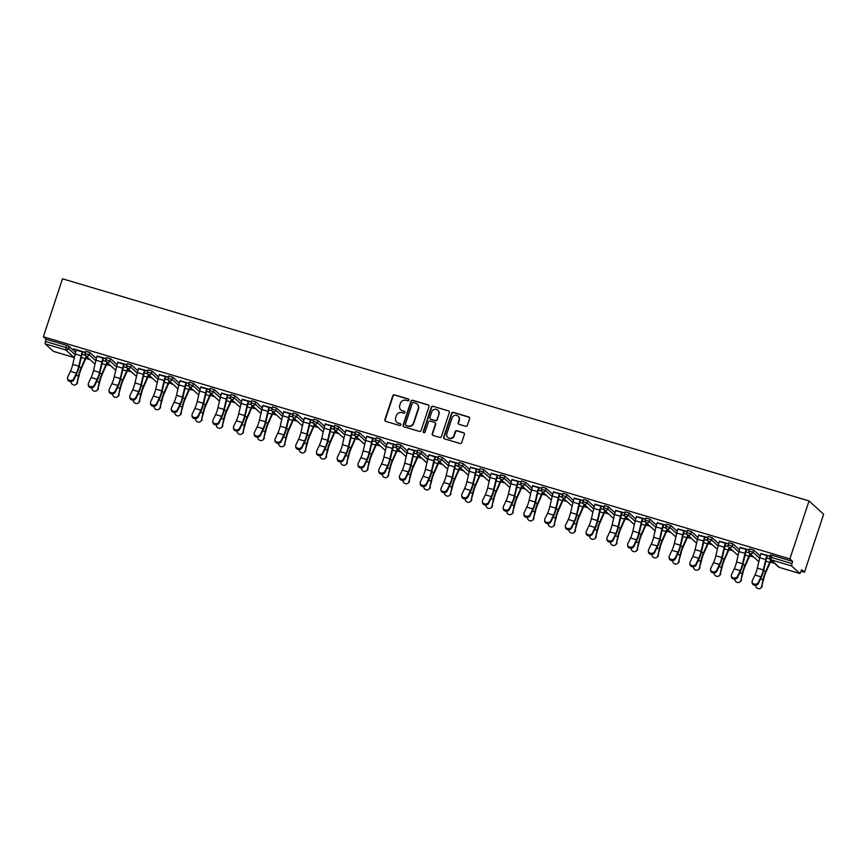 <?xml version="1.0" encoding="UTF-8"?>
<svg xmlns="http://www.w3.org/2000/svg" width="867" height="867" viewBox="0 0 867 867"><rect width="100%" height="100%" fill="white"/><g stroke="black" fill="none" stroke-linecap="round" stroke-linejoin="round"><path stroke-width="1.3" d="M409.007 400.186A0.986 0.943 -47.7 0 0 408.4 398.983L394.528 394.853A1.409 1.355 -47.7 0 0 392.784 395.796L384.894 419.661A1.409 1.355 -47.7 0 0 385.761 421.384L399.622 425.502A0.986 0.943 -47.7 0 0 400.597 423.855A0.986 0.943 -47.7 0 0 400.24 423.649L398.441 423.118A4.498 4.324 -47.7 0 1 395.677 417.634L396.327 415.64A4.498 4.324 -47.7 0 1 401.909 412.638L403.708 413.169A0.986 0.943 -47.7 0 0 404.672 411.511A0.986 0.943 -47.7 0 0 404.315 411.316L402.526 410.785A4.498 4.324 -47.7 0 1 399.752 405.29L400.413 403.307A4.498 4.324 -47.7 0 1 405.994 400.305L407.783 400.836A0.986 0.943 -47.7 0 0 409.007 400.186M408.888 399.329A0.986 0.943 -47.7 0 0 408.693 399.243L394.821 395.124A1.409 1.355 -47.7 0 0 393.076 396.056L385.186 419.931A1.409 1.355 -47.7 0 0 385.403 421.21M400.727 423.996A0.986 0.943 -47.7 0 0 400.532 423.92L398.441 423.118M404.802 411.662A0.986 0.943 -47.7 0 0 404.607 411.576L402.526 410.785M465.644 426.282A1.409 1.355 -47.7 0 0 467.389 425.35L469.6 418.653A1.409 1.355 -47.7 0 0 468.733 416.929L453.333 412.356A1.409 1.355 -47.7 0 0 451.588 413.288L443.698 437.163A1.409 1.355 -47.7 0 0 444.565 438.875L459.965 443.46A1.409 1.355 -47.7 0 0 461.71 442.528L464.387 434.432A1.409 1.355 -47.7 0 0 463.52 432.72L456.92 430.758A1.409 1.355 -47.7 0 0 455.175 431.69L453.853 435.711A3.761 3.62 -47.7 0 1 447.827 437.445A3.761 3.62 -47.7 0 1 446.873 433.63L452.065 417.916A3.761 3.62 -47.7 0 1 458.09 416.171A3.761 3.62 -47.7 0 1 459.055 419.986L458.188 422.608A1.409 1.355 -47.7 0 0 459.055 424.321L465.644 426.282M789.88 558.901L43.35 336.764L62.522 278.795L809.052 500.931L789.88 558.901L792.611 561.393L771.998 555.259L771.283 557.416L791.896 563.55L792.611 561.393M429.013 406.569A1.409 1.355 -47.7 0 0 428.146 404.856L412.735 400.272A1.409 1.355 -47.7 0 0 410.991 401.204L403.101 425.079A1.409 1.355 -47.7 0 0 403.968 426.802L419.368 431.387A1.409 1.355 -47.7 0 0 421.113 430.444L429.013 406.569M433.034 406.309L448.434 410.893A1.409 1.355 -47.7 0 1 449.301 412.605L441.411 436.48A1.409 1.355 -47.7 0 1 439.667 437.423L433.077 435.462A1.409 1.355 -47.7 0 1 432.21 433.749L435.407 424.061A1.409 1.355 -47.7 0 0 434.54 422.348L430.173 421.048A1.409 1.355 -47.7 0 0 428.428 421.98L425.09 432.069A0.986 0.943 -47.7 0 1 423.519 432.525A0.986 0.943 -47.7 0 1 423.269 431.517L431.289 407.252A1.409 1.355 -47.7 0 1 433.034 406.309L448.434 410.893M801.249 571.245L804.478 572.198L823.65 514.239L809.052 500.931M45.127 343.831L53.396 351.363L74.009 357.497L65.74 349.965L45.127 343.831L45.366 341.414L65.979 347.548L66.694 345.38L46.081 339.246L45.366 341.414M774.545 563.301L770.395 562.065M753.802 557.123L749.652 555.888M733.059 550.946L728.909 549.721M712.316 544.779L708.166 543.544M691.573 538.602L687.423 537.367M670.82 532.436L666.669 531.2M650.077 526.258L645.926 525.023M629.334 520.092L625.183 518.856M608.591 513.914L604.44 512.679M587.848 507.737L583.697 506.501M567.105 501.57L562.954 500.335M546.362 495.393L542.211 494.157M525.608 489.226L521.468 487.991M504.865 483.049L500.714 481.814M484.122 476.883L479.971 475.647M463.379 470.705L459.228 469.47M442.636 464.528L438.485 463.292M421.893 458.361L417.742 457.126M401.15 452.184L396.999 450.948M380.407 446.017L376.256 444.782M359.653 439.84L355.503 438.604M338.91 433.673L334.76 432.438M318.167 427.496L314.017 426.261M297.424 421.319L293.274 420.083M276.681 415.152L272.531 413.917M255.938 408.975L251.788 407.739M235.195 402.808L231.045 401.573M214.442 396.631L210.302 395.395M193.699 390.453L189.548 389.229M172.956 384.287L168.805 383.051M152.213 378.11L148.062 376.874M131.47 371.943L127.319 370.708M110.727 365.766L106.576 364.53M89.984 359.599L85.833 358.364M799.927 573.51L791.669 565.978L771.056 559.844L779.314 567.376L799.981 573.542L801.747 569.717L804.478 572.198M73.532 348.848L85.465 352.403M73.457 349.065L76.35 349.921M82.332 351.699L85.389 352.609M749.695 548.887L753.694 550.079L760.196 556.007M770.449 555.064L771.998 555.259M43.35 336.764L46.081 339.246M66.694 345.38L69.122 346.377L75.624 352.305M740.18 547.456L749.283 549.927M746.162 549.234L749.218 550.144M708.209 536.543L712.197 537.724L718.7 543.652M698.683 535.102L707.797 537.583M704.665 536.89L707.721 537.8M666.723 524.199L670.711 525.38L677.214 531.308M657.197 522.758L666.3 525.239M663.179 524.546L666.235 525.445M625.237 511.855L629.225 513.036L635.728 518.965M615.711 510.414L624.814 512.896M621.693 512.191L624.749 513.101M583.74 499.5L587.739 500.692L594.242 506.621M574.225 498.07L583.328 500.552M580.207 499.847L583.253 500.758M542.254 487.156L546.243 488.349L552.745 494.277M532.728 485.726L541.842 488.197M538.71 487.503L541.767 488.414M500.768 474.813L504.757 476.005L511.259 481.933M491.242 473.382L500.346 475.853M497.225 475.159L500.281 476.07M459.282 462.469L463.271 463.661L469.773 469.578M449.756 461.027L458.86 463.509M455.739 462.815L458.795 463.726M417.786 450.125L421.774 451.306L428.287 457.234M408.259 448.683L417.374 451.165M414.253 450.472L417.298 451.371M376.3 437.781L380.288 438.962L386.79 444.89M366.774 436.339L375.888 438.821M372.756 438.117L375.812 439.027M334.814 425.437L338.802 426.618L345.304 432.546M325.288 423.996L334.391 426.477M331.27 425.773L334.326 426.683M293.328 413.082L297.316 414.274L303.818 420.202M283.802 411.652L292.905 414.123M289.784 413.429L292.84 414.339M251.831 400.738L255.819 401.93L262.322 407.858M242.305 399.308L251.419 401.779M248.298 401.085L251.343 401.995M210.345 388.394L214.333 389.586L220.836 395.515M200.819 386.964L209.933 389.435M206.801 388.741L209.857 389.651M168.859 376.05L172.847 377.232L179.35 383.16M159.333 374.609L168.436 377.091M165.315 376.397L168.371 377.308M127.362 363.707L131.361 364.888L137.864 370.816M117.847 362.265L126.95 364.747M123.829 364.053L126.885 364.953M85.876 351.363L89.865 352.544L96.367 358.472M97.093 356.099L106.207 358.57M103.086 357.876L106.132 358.786M106.619 357.529L110.608 358.721L117.121 364.649M138.59 368.442L147.693 370.913M144.572 370.22L147.628 371.13M148.116 369.873L152.104 371.065L158.607 376.993M180.076 380.786L189.179 383.268M186.058 382.564L189.114 383.474M189.602 382.228L193.59 383.409L200.093 389.337M221.562 393.13L230.676 395.612M227.544 394.908L230.6 395.818M231.088 394.572L235.076 395.753L241.579 401.681M263.059 405.474L272.162 407.956M269.041 407.262L272.086 408.162M272.574 406.916L276.573 408.097L283.075 414.025M304.545 417.818L313.648 420.3M310.527 419.606L313.583 420.517M314.071 419.26L318.059 420.452L324.561 426.369M346.031 430.173L355.134 432.644M352.013 431.95L355.069 432.861M355.557 431.603L359.545 432.796L366.047 438.724M387.516 442.517L396.631 444.988M393.499 444.294L396.555 445.204M397.043 443.947L401.031 445.139L407.533 451.068M429.013 454.861L438.117 457.332M434.996 456.638L438.052 457.548M438.529 456.291L442.528 457.483L449.03 463.412M470.499 467.205L479.603 469.686M476.482 468.982L479.538 469.892M480.025 468.646L484.014 469.827L490.516 475.755M511.985 479.549L521.1 482.03M517.967 481.337L521.024 482.236M521.511 480.99L525.5 482.171L532.002 488.099M553.471 491.892L562.585 494.374M559.464 493.681L562.51 494.591M562.997 493.334L566.985 494.515L573.488 500.443M594.968 504.247L604.071 506.718M600.95 506.025L604.006 506.935M604.494 505.678L608.482 506.87L614.985 512.798M636.454 516.591L645.557 519.062M642.436 518.368L645.492 519.279M645.98 518.022L649.968 519.214L656.471 525.142M677.94 528.935L687.054 531.406M683.922 530.712L686.978 531.623M687.466 530.366L691.454 531.558L697.957 537.486M719.426 541.279L728.54 543.761M725.419 543.056L728.464 543.967M728.952 542.72L732.94 543.902L739.453 549.83M760.923 553.623L770.026 556.105M766.905 555.4L769.961 556.311M791.896 563.55L791.669 565.978M401.042 409.993A4.498 4.324 -47.7 0 0 402.819 411.045M396.967 422.327A4.498 4.324 -47.7 0 0 398.733 423.378M428.786 405.29A1.409 1.355 -47.7 0 0 428.428 405.117L413.028 400.532A1.409 1.355 -47.7 0 0 411.283 401.475L403.393 425.35A1.409 1.355 -47.7 0 0 403.61 426.629M413.559 402.559A0.986 0.943 -47.7 0 0 412.345 403.209L405.409 424.169A0.986 0.943 -47.7 0 0 406.016 425.372L407.913 425.935A4.498 4.324 -47.7 0 0 413.494 422.933L418.23 408.606A4.498 4.324 -47.7 0 0 415.456 403.122L413.559 402.559M417.222 404.174A4.498 4.324 -47.7 0 1 418.523 408.877L413.787 423.194A4.498 4.324 -47.7 0 1 408.205 426.196L406.309 425.632M435.191 422.782A1.409 1.355 -47.7 0 1 435.7 424.331L432.503 434.009A1.409 1.355 -47.7 0 0 432.72 435.299M433.327 406.58A1.409 1.355 -47.7 0 0 431.582 407.512L423.562 431.788A0.986 0.943 -47.7 0 0 423.681 432.633M438.735 414.014A3.761 3.62 -47.7 0 0 437.77 410.199A3.761 3.62 -47.7 0 0 431.744 411.933L429.913 417.471A1.409 1.355 -47.7 0 0 430.78 419.195L435.158 420.495A1.409 1.355 -47.7 0 0 436.903 419.552L439.027 414.285A3.761 3.62 -47.7 0 0 437.922 410.329M430.433 419.021A1.409 1.355 -47.7 0 0 431.072 419.455L430.78 419.195M439.027 414.285L437.196 419.823A1.409 1.355 -47.7 0 1 435.451 420.755L431.072 419.455M458.231 416.312A3.761 3.62 -47.7 0 1 459.347 420.257L458.48 422.879A1.409 1.355 -47.7 0 0 458.697 424.158M447.979 437.575A3.761 3.62 -47.7 0 0 454.145 435.971L453.853 435.711M464.159 433.153A1.409 1.355 -47.7 0 0 463.802 432.98L457.212 431.018A1.409 1.355 -47.7 0 0 455.468 431.961L454.145 435.971M469.383 417.363A1.409 1.355 -47.7 0 0 469.025 417.2L453.625 412.616A1.409 1.355 -47.7 0 0 451.88 413.559L443.98 437.434A1.409 1.355 -47.7 0 0 444.207 438.713M71.018 381.578A3.219 2.969 -125.9 0 0 77.065 382.78L79.081 375.584A9.602 2.395 -73.4 0 1 80.165 371.607A9.602 2.395 -73.4 0 1 81.335 368.562L85.313 359.599A11.466 2.861 106.6 0 0 86.537 356.456M86.158 356.109A9.602 2.395 -73.4 0 1 85.161 358.656L81.184 367.619A11.466 2.861 106.6 0 0 79.786 371.26A11.466 2.861 106.6 0 0 78.496 376.018L77.065 382.78M77.651 382.358A3.219 2.969 54.1 0 1 76.545 384.081L75.96 384.504M76.426 349.715L76.285 350.127A11.466 2.861 -73.4 0 0 75.18 354.039L72.763 364.422A9.602 2.395 106.6 0 1 71.842 367.706A9.602 2.395 106.6 0 1 70.4 371.347L67.724 376.982A3.219 2.655 -5.4 0 0 67.507 378.175A3.219 2.655 -5.4 0 0 70.238 380.515A3.219 2.655 -5.4 0 0 73.706 378.76L76.383 373.124A9.602 2.395 106.6 0 0 77.824 369.483A9.602 2.395 106.6 0 0 78.745 366.199L81.162 355.817A11.466 2.861 -73.4 0 1 82.267 351.904L82.408 351.493M82.788 351.839L82.647 352.251A9.602 2.395 106.6 0 0 81.726 355.535L79.309 365.917A11.466 2.861 -73.4 0 1 78.203 369.83A11.466 2.861 -73.4 0 1 76.48 374.176L73.814 379.822A3.219 2.655 174.6 0 1 70.335 381.567A3.219 2.655 174.6 0 1 67.604 379.237L67.507 378.175M91.761 387.744A3.219 2.969 -125.9 0 0 97.808 388.958L99.824 381.762A9.602 2.395 -73.4 0 1 100.908 377.784A9.602 2.395 -73.4 0 1 102.078 374.728L106.056 365.766A11.466 2.861 106.6 0 0 107.28 362.634M106.901 362.287A9.602 2.395 -73.4 0 1 105.904 364.834L101.927 373.796A11.466 2.861 106.6 0 0 100.529 377.438A11.466 2.861 106.6 0 0 99.239 382.184L97.808 388.958M98.394 388.535A3.219 2.969 54.1 0 1 97.288 390.258L96.703 390.681M112.504 393.921A3.219 2.969 -125.9 0 0 118.551 395.124L120.567 387.928A9.602 2.395 -73.4 0 1 121.651 383.951A9.602 2.395 -73.4 0 1 122.821 380.906L126.799 371.943A11.466 2.861 106.6 0 0 128.023 368.8M127.644 368.453A9.602 2.395 -73.4 0 1 126.647 371L122.67 379.963A11.466 2.861 106.6 0 0 121.272 383.615A11.466 2.861 106.6 0 0 119.982 388.362L118.551 395.124M119.137 394.702A3.219 2.969 54.1 0 1 118.042 396.425L117.446 396.848M133.247 400.088A3.219 2.969 -125.9 0 0 139.294 401.302L141.31 394.106A9.602 2.395 -73.4 0 1 142.394 390.128A9.602 2.395 -73.4 0 1 143.564 387.072L147.542 378.12A11.466 2.861 106.6 0 0 148.766 374.978M148.387 374.631A9.602 2.395 -73.4 0 1 147.39 377.178L143.413 386.14A11.466 2.861 106.6 0 0 142.015 389.782A11.466 2.861 106.6 0 0 140.725 394.528L139.294 401.302M139.88 400.879A3.219 2.969 54.1 0 1 138.785 402.602L138.189 403.025M153.99 406.265A3.219 2.969 -125.9 0 0 160.037 407.479L162.064 400.283A9.602 2.395 -73.4 0 1 163.137 396.306A9.602 2.395 -73.4 0 1 164.307 393.25L168.285 384.287A11.466 2.861 106.6 0 0 169.509 381.144M169.13 380.797A9.602 2.395 -73.4 0 1 168.133 383.355L164.156 392.307A11.466 2.861 106.6 0 0 162.758 395.959A11.466 2.861 106.6 0 0 161.468 400.706L160.037 407.479M160.633 407.046A3.219 2.969 54.1 0 1 159.528 408.769L158.943 409.202M174.733 412.443A3.219 2.969 -125.9 0 0 180.78 413.646L182.807 406.45A9.602 2.395 -73.4 0 1 183.88 402.472A9.602 2.395 -73.4 0 1 185.05 399.416L189.028 390.464A11.466 2.861 106.6 0 0 190.263 387.321M189.884 386.975A9.602 2.395 -73.4 0 1 188.876 389.521L184.899 398.484A11.466 2.861 106.6 0 0 183.501 402.125A11.466 2.861 106.6 0 0 182.211 406.872L180.78 413.646M181.376 413.223A3.219 2.969 54.1 0 1 180.271 414.946L179.686 415.369M97.169 355.882L97.028 356.304A11.466 2.861 -73.4 0 0 95.923 360.217L93.506 370.599A9.602 2.395 106.6 0 1 92.585 373.872A9.602 2.395 106.6 0 1 91.143 377.524L88.467 383.16A3.219 2.655 -5.4 0 0 88.25 384.352A3.219 2.655 -5.4 0 0 90.981 386.693A3.219 2.655 -5.4 0 0 94.449 384.937L97.126 379.302A9.602 2.395 106.6 0 0 98.567 375.66A9.602 2.395 106.6 0 0 99.488 372.377L101.916 361.994A11.466 2.861 -73.4 0 1 103.01 358.082L103.151 357.659M103.531 358.006L103.39 358.429A9.602 2.395 106.6 0 0 102.469 361.702L100.052 372.084A11.466 2.861 -73.4 0 1 98.946 375.996A11.466 2.861 -73.4 0 1 97.223 380.353L94.557 385.988A3.219 2.655 174.6 0 1 91.078 387.744A3.219 2.655 174.6 0 1 88.347 385.403L88.25 384.352M117.912 362.059L117.771 362.471A11.466 2.861 -73.4 0 0 116.677 366.383L114.249 376.766A9.602 2.395 106.6 0 1 113.328 380.049A9.602 2.395 106.6 0 1 111.886 383.691L109.209 389.326A3.219 2.655 -5.4 0 0 108.993 390.529A3.219 2.655 -5.4 0 0 111.724 392.859A3.219 2.655 -5.4 0 0 115.203 391.115L117.869 385.468A9.602 2.395 106.6 0 0 119.31 381.827A9.602 2.395 106.6 0 0 120.242 378.554L122.659 368.172A11.466 2.861 -73.4 0 1 123.753 364.248L123.894 363.837M124.274 364.183L124.144 364.595A9.602 2.395 106.6 0 0 123.212 367.879L120.795 378.261A11.466 2.861 -73.4 0 1 119.689 382.174A11.466 2.861 -73.4 0 1 117.977 386.53L115.3 392.166A3.219 2.655 174.6 0 1 111.821 393.911A3.219 2.655 174.6 0 1 109.101 391.581L108.993 390.529M138.655 368.226L138.514 368.648A11.466 2.861 -73.4 0 0 137.419 372.561L135.003 382.943A9.602 2.395 106.6 0 1 134.071 386.216A9.602 2.395 106.6 0 1 132.629 389.868L129.963 395.504A3.219 2.655 -5.4 0 0 129.736 396.696A3.219 2.655 -5.4 0 0 132.467 399.037A3.219 2.655 -5.4 0 0 135.946 397.281L138.612 391.646A9.602 2.395 106.6 0 0 140.053 388.004A9.602 2.395 106.6 0 0 140.985 384.72L143.402 374.338A11.466 2.861 -73.4 0 1 144.507 370.426L144.637 370.014M145.017 370.35L144.887 370.773A9.602 2.395 106.6 0 0 143.955 374.045L141.538 384.428A11.466 2.861 -73.4 0 1 140.443 388.351A11.466 2.861 -73.4 0 1 138.72 392.697L136.043 398.332A3.219 2.655 174.6 0 1 132.564 400.088A3.219 2.655 174.6 0 1 129.844 397.747L129.736 396.696M159.398 374.403L159.268 374.815A11.466 2.861 -73.4 0 0 158.162 378.738L155.746 389.11A9.602 2.395 106.6 0 1 154.814 392.393A9.602 2.395 106.6 0 1 153.372 396.035L150.706 401.67A3.219 2.655 -5.4 0 0 150.49 402.873A3.219 2.655 -5.4 0 0 153.21 405.203A3.219 2.655 -5.4 0 0 156.689 403.458L159.365 397.823A9.602 2.395 106.6 0 0 160.807 394.171A9.602 2.395 106.6 0 0 161.728 390.898L164.145 380.515A11.466 2.861 -73.4 0 1 165.25 376.603L165.38 376.18M165.76 376.527L165.63 376.939A9.602 2.395 106.6 0 0 164.708 380.223L162.281 390.605A11.466 2.861 -73.4 0 1 161.186 394.518A11.466 2.861 -73.4 0 1 159.463 398.874L156.786 404.51A3.219 2.655 174.6 0 1 153.318 406.265A3.219 2.655 174.6 0 1 150.587 403.924L150.49 402.873M180.141 380.57L180.011 380.992A11.466 2.861 -73.4 0 0 178.905 384.905L176.489 395.287A9.602 2.395 106.6 0 1 175.567 398.571A9.602 2.395 106.6 0 1 174.126 402.212L171.449 407.848A3.219 2.655 -5.4 0 0 171.232 409.04A3.219 2.655 -5.4 0 0 173.953 411.381A3.219 2.655 -5.4 0 0 177.432 409.625L180.108 403.989A9.602 2.395 106.6 0 0 181.55 400.348A9.602 2.395 106.6 0 0 182.471 397.064L184.888 386.682A11.466 2.861 -73.4 0 1 185.993 382.77L186.134 382.358M186.513 382.705L186.372 383.116A9.602 2.395 106.6 0 0 185.451 386.4L183.035 396.783A11.466 2.861 -73.4 0 1 181.929 400.695A11.466 2.861 -73.4 0 1 180.206 405.041L177.529 410.687A3.219 2.655 174.6 0 1 174.061 412.432A3.219 2.655 174.6 0 1 171.33 410.091L171.232 409.04M195.476 418.609A3.219 2.969 -125.9 0 0 201.534 419.823L203.55 412.627A9.602 2.395 -73.4 0 1 204.623 408.65A9.602 2.395 -73.4 0 1 205.793 405.593L209.771 396.631A11.466 2.861 106.6 0 0 211.006 393.488M210.627 393.141A9.602 2.395 -73.4 0 1 209.619 395.699L205.642 404.651A11.466 2.861 106.6 0 0 204.244 408.303A11.466 2.861 106.6 0 0 202.965 413.05L201.534 419.823M202.119 419.4A3.219 2.969 54.1 0 1 201.014 421.113L200.429 421.546M200.895 386.747L200.754 387.159A11.466 2.861 -73.4 0 0 199.648 391.082L197.232 401.464A9.602 2.395 106.6 0 1 196.31 404.737A9.602 2.395 106.6 0 1 194.869 408.379L192.192 414.025A3.219 2.655 -5.4 0 0 191.975 415.217A3.219 2.655 -5.4 0 0 194.707 417.558A3.219 2.655 -5.4 0 0 198.175 415.802L200.851 410.167A9.602 2.395 106.6 0 0 202.293 406.515A9.602 2.395 106.6 0 0 203.214 403.242L205.631 392.859A11.466 2.861 -73.4 0 1 206.736 388.947L206.877 388.524M207.256 388.871L207.115 389.294A9.602 2.395 106.6 0 0 206.194 392.567L203.778 402.949A11.466 2.861 -73.4 0 1 202.672 406.861A11.466 2.861 -73.4 0 1 200.949 411.218L198.272 416.854A3.219 2.655 174.6 0 1 194.804 418.609A3.219 2.655 174.6 0 1 192.073 416.268L191.975 415.217M216.219 424.787A3.219 2.969 -125.9 0 0 222.277 425.99L224.293 418.794A9.602 2.395 -73.4 0 1 225.377 414.816A9.602 2.395 -73.4 0 1 226.547 411.771L230.524 402.808A11.466 2.861 106.6 0 0 231.749 399.665M231.37 399.319A9.602 2.395 -73.4 0 1 230.373 401.865L226.385 410.828A11.466 2.861 106.6 0 0 224.986 414.469A11.466 2.861 106.6 0 0 223.708 419.227L222.277 425.99M222.862 425.567A3.219 2.969 54.1 0 1 221.757 427.29L221.172 427.713M221.638 392.924L221.497 393.336A11.466 2.861 -73.4 0 0 220.391 397.249L217.975 407.631A9.602 2.395 106.6 0 1 217.053 410.915A9.602 2.395 106.6 0 1 215.612 414.556L212.935 420.192A3.219 2.655 -5.4 0 0 212.718 421.384A3.219 2.655 -5.4 0 0 215.45 423.725A3.219 2.655 -5.4 0 0 218.917 421.98L221.594 416.333A9.602 2.395 106.6 0 0 223.036 412.692A9.602 2.395 106.6 0 0 223.957 409.408L226.374 399.037A11.466 2.861 -73.4 0 1 227.479 395.114L227.62 394.702M227.999 395.049L227.858 395.46A9.602 2.395 106.6 0 0 226.937 398.744L224.52 409.126A11.466 2.861 -73.4 0 1 223.415 413.039A11.466 2.861 -73.4 0 1 221.692 417.385L219.015 423.031A3.219 2.655 174.6 0 1 215.547 424.776A3.219 2.655 174.6 0 1 212.816 422.446L212.718 421.384M236.973 430.953A3.219 2.969 -125.9 0 0 243.02 432.167L245.036 424.971A9.602 2.395 -73.4 0 1 246.12 420.994A9.602 2.395 -73.4 0 1 247.29 417.937L251.267 408.975A11.466 2.861 106.6 0 0 252.492 405.843M252.113 405.496A9.602 2.395 -73.4 0 1 251.116 408.043L247.138 417.005A11.466 2.861 106.6 0 0 245.74 420.647A11.466 2.861 106.6 0 0 244.451 425.394L243.02 432.167M243.605 431.744A3.219 2.969 54.1 0 1 242.5 433.467L241.915 433.89M242.381 399.091L242.24 399.514A11.466 2.861 -73.4 0 0 241.134 403.426L238.718 413.808A9.602 2.395 106.6 0 1 237.796 417.081A9.602 2.395 106.6 0 1 236.355 420.733L233.678 426.369A3.219 2.655 -5.4 0 0 233.461 427.561A3.219 2.655 -5.4 0 0 236.192 429.902A3.219 2.655 -5.4 0 0 239.66 428.146L242.337 422.511A9.602 2.395 106.6 0 0 243.779 418.869A9.602 2.395 106.6 0 0 244.7 415.586L247.128 405.203A11.466 2.861 -73.4 0 1 248.222 401.291L248.363 400.868M248.742 401.215L248.601 401.638A9.602 2.395 106.6 0 0 247.68 404.911L245.263 415.293A11.466 2.861 -73.4 0 1 244.158 419.205A11.466 2.861 -73.4 0 1 242.435 423.562L239.769 429.198A3.219 2.655 174.6 0 1 236.29 430.953A3.219 2.655 174.6 0 1 233.559 428.612L233.461 427.561M257.716 437.131A3.219 2.969 -125.9 0 0 263.763 438.344L265.779 431.137A9.602 2.395 -73.4 0 1 266.863 427.171A9.602 2.395 -73.4 0 1 268.033 424.115L272.01 415.152A11.466 2.861 106.6 0 0 273.235 412.009M272.856 411.662A9.602 2.395 -73.4 0 1 271.859 414.209L267.881 423.172A11.466 2.861 106.6 0 0 266.483 426.824A11.466 2.861 106.6 0 0 265.194 431.571L263.763 438.344M264.348 437.911A3.219 2.969 54.1 0 1 263.254 439.634L262.658 440.057M263.124 405.268L262.983 405.68A11.466 2.861 -73.4 0 0 261.888 409.592L259.461 419.975A9.602 2.395 106.6 0 1 258.539 423.259A9.602 2.395 106.6 0 1 257.098 426.9L254.421 432.535A3.219 2.655 -5.4 0 0 254.204 433.738A3.219 2.655 -5.4 0 0 256.935 436.068A3.219 2.655 -5.4 0 0 260.414 434.324L263.08 428.677A9.602 2.395 106.6 0 0 264.522 425.036A9.602 2.395 106.6 0 0 265.454 421.763L267.87 411.381A11.466 2.861 -73.4 0 1 268.965 407.457L269.106 407.046M269.485 407.392L269.344 407.804A9.602 2.395 106.6 0 0 268.423 411.088L266.006 421.47A11.466 2.861 -73.4 0 1 264.901 425.383A11.466 2.861 -73.4 0 1 263.178 429.739L260.512 435.375A3.219 2.655 174.6 0 1 257.033 437.131A3.219 2.655 174.6 0 1 254.302 434.79L254.204 433.738M278.459 443.297A3.219 2.969 -125.9 0 0 284.506 444.511L286.522 437.315A9.602 2.395 -73.4 0 1 287.606 433.337A9.602 2.395 -73.4 0 1 288.776 430.281L292.753 421.329A11.466 2.861 106.6 0 0 293.978 418.187M293.599 417.84A9.602 2.395 -73.4 0 1 292.602 420.387L288.624 429.349A11.466 2.861 106.6 0 0 287.226 432.991A11.466 2.861 106.6 0 0 285.937 437.737L284.506 444.511M285.091 444.088A3.219 2.969 54.1 0 1 283.997 445.811L283.401 446.234M283.867 411.435L283.726 411.858A11.466 2.861 -73.4 0 0 282.631 415.77L280.204 426.152A9.602 2.395 106.6 0 1 279.282 429.425A9.602 2.395 106.6 0 1 277.841 433.077L275.164 438.713A3.219 2.655 -5.4 0 0 274.947 439.905A3.219 2.655 -5.4 0 0 277.678 442.246A3.219 2.655 -5.4 0 0 281.157 440.49L283.823 434.855A9.602 2.395 106.6 0 0 285.265 431.213A9.602 2.395 106.6 0 0 286.197 427.93L288.613 417.547A11.466 2.861 -73.4 0 1 289.719 413.635L289.849 413.223M290.228 413.57L290.098 413.982A9.602 2.395 106.6 0 0 289.166 417.255L286.749 427.637A11.466 2.861 -73.4 0 1 285.644 431.56A11.466 2.861 -73.4 0 1 283.932 435.906L281.255 441.541A3.219 2.655 174.6 0 1 277.776 443.297A3.219 2.655 174.6 0 1 275.056 440.956L274.947 439.905M299.202 449.474A3.219 2.969 -125.9 0 0 305.249 450.688L307.276 443.492A9.602 2.395 -73.4 0 1 308.349 439.515A9.602 2.395 -73.4 0 1 309.519 436.459L313.496 427.496A11.466 2.861 106.6 0 0 314.721 424.353M314.342 424.006A9.602 2.395 -73.4 0 1 313.345 426.564L309.367 435.516A11.466 2.861 106.6 0 0 307.969 439.168A11.466 2.861 106.6 0 0 306.68 443.915L305.249 450.688M305.845 450.255A3.219 2.969 54.1 0 1 304.74 451.978L304.144 452.411M304.61 417.612L304.48 418.024A11.466 2.861 -73.4 0 0 303.374 421.947L300.957 432.319A9.602 2.395 106.6 0 1 300.025 435.602A9.602 2.395 106.6 0 1 298.584 439.244L295.918 444.89A3.219 2.655 -5.4 0 0 295.701 446.082A3.219 2.655 -5.4 0 0 298.421 448.412A3.219 2.655 -5.4 0 0 301.9 446.668L304.577 441.032A9.602 2.395 106.6 0 0 306.018 437.38A9.602 2.395 106.6 0 0 306.94 434.107L309.356 423.725A11.466 2.861 -73.4 0 1 310.462 419.812L310.592 419.39M310.971 419.736L310.841 420.159A9.602 2.395 106.6 0 0 309.909 423.432L307.492 433.814A11.466 2.861 -73.4 0 1 306.398 437.727A11.466 2.861 -73.4 0 1 304.675 442.083L301.998 447.719A3.219 2.655 174.6 0 1 298.519 449.474A3.219 2.655 174.6 0 1 295.799 447.134L295.701 446.082M319.945 455.652A3.219 2.969 -125.9 0 0 325.992 456.855L328.019 449.659A9.602 2.395 -73.4 0 1 329.092 445.681A9.602 2.395 -73.4 0 1 330.262 442.625L334.239 433.673A11.466 2.861 106.6 0 0 335.475 430.531M335.085 430.184A9.602 2.395 -73.4 0 1 334.088 432.731L330.11 441.693A11.466 2.861 106.6 0 0 328.712 445.335A11.466 2.861 106.6 0 0 327.423 450.081L325.992 456.855M326.588 456.432A3.219 2.969 54.1 0 1 325.483 458.155L324.897 458.578M325.353 423.779L325.223 424.201A11.466 2.861 -73.4 0 0 324.117 428.114L321.7 438.496A9.602 2.395 106.6 0 1 320.779 441.78A9.602 2.395 106.6 0 1 319.327 445.421L316.661 451.057A3.219 2.655 -5.4 0 0 316.444 452.249A3.219 2.655 -5.4 0 0 319.164 454.59A3.219 2.655 -5.4 0 0 322.643 452.834L325.32 447.199A9.602 2.395 106.6 0 0 326.761 443.557A9.602 2.395 106.6 0 0 327.683 440.273L330.099 429.891A11.466 2.861 -73.4 0 1 331.205 425.979L331.346 425.567M331.725 425.914L331.584 426.326A9.602 2.395 106.6 0 0 330.663 429.609L328.235 439.992A11.466 2.861 -73.4 0 1 327.141 443.904A11.466 2.861 -73.4 0 1 325.418 448.25L322.741 453.896A3.219 2.655 174.6 0 1 319.273 455.641A3.219 2.655 174.6 0 1 316.542 453.3L316.444 452.249M340.688 461.818A3.219 2.969 -125.9 0 0 346.746 463.032L348.762 455.836A9.602 2.395 -73.4 0 1 349.834 451.859A9.602 2.395 -73.4 0 1 351.005 448.803L354.982 439.84A11.466 2.861 106.6 0 0 356.218 436.697M355.838 436.361A9.602 2.395 -73.4 0 1 354.831 438.908L350.853 447.86A11.466 2.861 106.6 0 0 349.455 451.512A11.466 2.861 106.6 0 0 348.166 456.259L346.746 463.032M347.331 462.61A3.219 2.969 54.1 0 1 346.226 464.322L345.64 464.755M346.106 429.956L345.966 430.368A11.466 2.861 -73.4 0 0 344.86 434.291L342.443 444.673A9.602 2.395 106.6 0 1 341.522 447.946A9.602 2.395 106.6 0 1 340.081 451.588L337.404 457.234A3.219 2.655 -5.4 0 0 337.187 458.426A3.219 2.655 -5.4 0 0 339.918 460.767A3.219 2.655 -5.4 0 0 343.386 459.011L346.063 453.376A9.602 2.395 106.6 0 0 347.504 449.724A9.602 2.395 106.6 0 0 348.426 446.451L350.842 436.068A11.466 2.861 -73.4 0 1 351.948 432.156L352.089 431.733M352.468 432.08L352.327 432.503A9.602 2.395 106.6 0 0 351.406 435.776L348.989 446.158A11.466 2.861 -73.4 0 1 347.884 450.071A11.466 2.861 -73.4 0 1 346.161 454.427L343.484 460.063A3.219 2.655 174.6 0 1 340.016 461.818A3.219 2.655 174.6 0 1 337.285 459.477L337.187 458.426M361.431 467.996A3.219 2.969 -125.9 0 0 367.489 469.199L369.505 462.003A9.602 2.395 -73.4 0 1 370.577 458.025A9.602 2.395 -73.4 0 1 371.748 454.98L375.736 446.017A11.466 2.861 106.6 0 0 376.961 442.874M376.581 442.528A9.602 2.395 -73.4 0 1 375.574 445.074L371.596 454.037A11.466 2.861 106.6 0 0 370.198 457.689A11.466 2.861 106.6 0 0 368.919 462.436L367.489 469.199M368.074 468.776A3.219 2.969 54.1 0 1 366.969 470.499L366.383 470.922M366.849 436.134L366.708 436.545A11.466 2.861 -73.4 0 0 365.603 440.458L363.186 450.84A9.602 2.395 106.6 0 1 362.265 454.124A9.602 2.395 106.6 0 1 360.824 457.765L358.147 463.401A3.219 2.655 -5.4 0 0 357.93 464.593A3.219 2.655 -5.4 0 0 360.661 466.934A3.219 2.655 -5.4 0 0 364.129 465.189L366.806 459.543A9.602 2.395 106.6 0 0 368.247 455.901A9.602 2.395 106.6 0 0 369.169 452.617L371.585 442.246A11.466 2.861 -73.4 0 1 372.691 438.323L372.832 437.911M373.211 438.258L373.07 438.669A9.602 2.395 106.6 0 0 372.149 441.953L369.732 452.336A11.466 2.861 -73.4 0 1 368.627 456.248A11.466 2.861 -73.4 0 1 366.904 460.605L364.227 466.24A3.219 2.655 174.6 0 1 360.759 467.985A3.219 2.655 174.6 0 1 358.028 465.655L357.93 464.593M382.184 474.162A3.219 2.969 -125.9 0 0 388.232 475.376L390.248 468.18A9.602 2.395 -73.4 0 1 391.331 464.203A9.602 2.395 -73.4 0 1 392.502 461.146L396.479 452.184A11.466 2.861 106.6 0 0 397.704 449.052M397.324 448.705A9.602 2.395 -73.4 0 1 396.327 451.252L392.35 460.214A11.466 2.861 106.6 0 0 390.952 463.856A11.466 2.861 106.6 0 0 389.662 468.603L388.232 475.376M388.817 474.953A3.219 2.969 54.1 0 1 387.712 476.677L387.126 477.099M387.592 442.3L387.451 442.723A11.466 2.861 -73.4 0 0 386.346 446.635L383.929 457.017A9.602 2.395 106.6 0 1 383.008 460.29A9.602 2.395 106.6 0 1 381.567 463.943L378.89 469.578A3.219 2.655 -5.4 0 0 378.673 470.77A3.219 2.655 -5.4 0 0 381.404 473.111A3.219 2.655 -5.4 0 0 384.872 471.355L387.549 465.72A9.602 2.395 106.6 0 0 388.99 462.078A9.602 2.395 106.6 0 0 389.912 458.795L392.328 448.412A11.466 2.861 -73.4 0 1 393.434 444.5L393.575 444.077M393.954 444.424L393.813 444.847A9.602 2.395 106.6 0 0 392.892 448.12L390.475 458.502A11.466 2.861 -73.4 0 1 389.37 462.425A11.466 2.861 -73.4 0 1 387.647 466.771L384.981 472.407A3.219 2.655 174.6 0 1 381.502 474.162A3.219 2.655 174.6 0 1 378.771 471.821L378.673 470.77M402.927 480.34A3.219 2.969 -125.9 0 0 408.975 481.553L410.991 474.347A9.602 2.395 -73.4 0 1 412.074 470.38A9.602 2.395 -73.4 0 1 413.245 467.324L417.222 458.361A11.466 2.861 106.6 0 0 418.447 455.218M418.067 454.872A9.602 2.395 -73.4 0 1 417.07 457.418L413.093 466.381A11.466 2.861 106.6 0 0 411.695 470.033A11.466 2.861 106.6 0 0 410.405 474.78L408.975 481.553M409.56 481.12A3.219 2.969 54.1 0 1 408.455 482.843L407.869 483.266M408.335 448.477L408.194 448.889A11.466 2.861 -73.4 0 0 407.089 452.802L404.672 463.184A9.602 2.395 106.6 0 1 403.751 466.468A9.602 2.395 106.6 0 1 402.31 470.109L399.633 475.745A3.219 2.655 -5.4 0 0 399.416 476.948A3.219 2.655 -5.4 0 0 402.147 479.278A3.219 2.655 -5.4 0 0 405.615 477.533L408.292 471.897A9.602 2.395 106.6 0 0 409.733 468.245A9.602 2.395 106.6 0 0 410.655 464.972L413.082 454.59A11.466 2.861 -73.4 0 1 414.177 450.667L414.318 450.255M414.697 450.602L414.556 451.013A9.602 2.395 106.6 0 0 413.635 454.297L411.218 464.679A11.466 2.861 -73.4 0 1 410.113 468.592A11.466 2.861 -73.4 0 1 408.39 472.948L405.723 478.584A3.219 2.655 174.6 0 1 402.245 480.34A3.219 2.655 174.6 0 1 399.514 477.999L399.416 476.948M423.67 486.517A3.219 2.969 -125.9 0 0 429.718 487.72L431.733 480.524A9.602 2.395 -73.4 0 1 432.817 476.547A9.602 2.395 -73.4 0 1 433.988 473.49L437.965 464.539A11.466 2.861 106.6 0 0 439.19 461.396M438.81 461.049A9.602 2.395 -73.4 0 1 437.813 463.596L433.836 472.558A11.466 2.861 106.6 0 0 432.438 476.2A11.466 2.861 106.6 0 0 431.148 480.947L429.718 487.72M430.303 487.297A3.219 2.969 54.1 0 1 429.208 489.021L428.612 489.443M429.078 454.644L428.937 455.067A11.466 2.861 -73.4 0 0 427.843 458.979L425.415 469.361A9.602 2.395 106.6 0 1 424.494 472.634A9.602 2.395 106.6 0 1 423.053 476.286L420.376 481.922A3.219 2.655 -5.4 0 0 420.159 483.114A3.219 2.655 -5.4 0 0 422.89 485.455A3.219 2.655 -5.4 0 0 426.369 483.699L429.035 478.064A9.602 2.395 106.6 0 0 430.476 474.422A9.602 2.395 106.6 0 0 431.408 471.139L433.825 460.756A11.466 2.861 -73.4 0 1 434.92 456.844L435.061 456.432M435.44 456.779L435.31 457.191A9.602 2.395 106.6 0 0 434.378 460.475L431.961 470.846A11.466 2.861 -73.4 0 1 430.856 474.769A11.466 2.861 -73.4 0 1 429.143 479.115L426.466 484.751A3.219 2.655 174.6 0 1 422.988 486.506A3.219 2.655 174.6 0 1 420.267 484.165L420.159 483.114M444.413 492.684A3.219 2.969 -125.9 0 0 450.461 493.897L452.476 486.701A9.602 2.395 -73.4 0 1 453.56 482.724A9.602 2.395 -73.4 0 1 454.731 479.668L458.708 470.705A11.466 2.861 106.6 0 0 459.933 467.562M459.553 467.215A9.602 2.395 -73.4 0 1 458.556 469.773L454.579 478.725A11.466 2.861 106.6 0 0 453.181 482.377A11.466 2.861 106.6 0 0 451.891 487.124L450.461 493.897M451.057 493.464A3.219 2.969 54.1 0 1 449.951 495.187L449.355 495.621M449.821 460.821L449.68 461.233A11.466 2.861 -73.4 0 0 448.586 465.156L446.169 475.528A9.602 2.395 106.6 0 1 445.237 478.812A9.602 2.395 106.6 0 1 443.796 482.453L441.13 488.099A3.219 2.655 -5.4 0 0 440.902 489.291A3.219 2.655 -5.4 0 0 443.633 491.632A3.219 2.655 -5.4 0 0 447.112 489.877L449.778 484.241A9.602 2.395 106.6 0 0 451.219 480.589A9.602 2.395 106.6 0 0 452.151 477.316L454.568 466.934A11.466 2.861 -73.4 0 1 455.674 463.021L455.804 462.599M456.183 462.945L456.053 463.368A9.602 2.395 106.6 0 0 455.121 466.641L452.704 477.023A11.466 2.861 -73.4 0 1 451.609 480.936A11.466 2.861 -73.4 0 1 449.886 485.292L447.209 490.928A3.219 2.655 174.6 0 1 443.731 492.684A3.219 2.655 174.6 0 1 441.01 490.343L440.902 489.291M465.156 498.861A3.219 2.969 -125.9 0 0 471.204 500.064L473.23 492.868A9.602 2.395 -73.4 0 1 474.303 488.89A9.602 2.395 -73.4 0 1 475.474 485.845L479.451 476.883A11.466 2.861 106.6 0 0 480.676 473.74M480.296 473.393A9.602 2.395 -73.4 0 1 479.299 475.94L475.322 484.902A11.466 2.861 106.6 0 0 473.924 488.544A11.466 2.861 106.6 0 0 472.634 493.29L471.204 500.064M471.8 499.641A3.219 2.969 54.1 0 1 470.694 501.364L470.109 501.787M470.564 466.988L470.434 467.411A11.466 2.861 -73.4 0 0 469.329 471.323L466.912 481.705A9.602 2.395 106.6 0 1 465.98 484.989A9.602 2.395 106.6 0 1 464.539 488.63L461.873 494.266A3.219 2.655 -5.4 0 0 461.656 495.458A3.219 2.655 -5.4 0 0 464.376 497.799A3.219 2.655 -5.4 0 0 467.855 496.043L470.532 490.408A9.602 2.395 106.6 0 0 471.973 486.766A9.602 2.395 106.6 0 0 472.894 483.483L475.311 473.1A11.466 2.861 -73.4 0 1 476.417 469.188L476.547 468.776M476.926 469.123L476.796 469.535A9.602 2.395 106.6 0 0 475.875 472.818L473.447 483.201A11.466 2.861 -73.4 0 1 472.352 487.113A11.466 2.861 -73.4 0 1 470.629 491.459L467.952 497.105A3.219 2.655 174.6 0 1 464.484 498.85A3.219 2.655 174.6 0 1 461.753 496.52L461.656 495.458M485.899 505.027A3.219 2.969 -125.9 0 0 491.947 506.241L493.973 499.045A9.602 2.395 -73.4 0 1 495.046 495.068A9.602 2.395 -73.4 0 1 496.217 492.012L500.194 483.049A11.466 2.861 106.6 0 0 501.429 479.917M501.05 479.57A9.602 2.395 -73.4 0 1 500.042 482.117L496.065 491.08A11.466 2.861 106.6 0 0 494.667 494.721A11.466 2.861 106.6 0 0 493.377 499.468L491.947 506.241M492.543 505.819A3.219 2.969 54.1 0 1 491.437 507.542L490.852 507.964M491.307 473.165L491.177 473.577A11.466 2.861 -73.4 0 0 490.072 477.5L487.655 487.883A9.602 2.395 106.6 0 1 486.734 491.155A9.602 2.395 106.6 0 1 485.292 494.808L482.616 500.443A3.219 2.655 -5.4 0 0 482.399 501.635A3.219 2.655 -5.4 0 0 485.119 503.976A3.219 2.655 -5.4 0 0 488.598 502.221L491.275 496.585A9.602 2.395 106.6 0 0 492.716 492.933A9.602 2.395 106.6 0 0 493.637 489.66L496.054 479.278A11.466 2.861 -73.4 0 1 497.159 475.365L497.3 474.943M497.68 475.289L497.539 475.712A9.602 2.395 106.6 0 0 496.618 478.985L494.201 489.367A11.466 2.861 -73.4 0 1 493.095 493.28A11.466 2.861 -73.4 0 1 491.372 497.636L488.695 503.272A3.219 2.655 174.6 0 1 485.227 505.027A3.219 2.655 174.6 0 1 482.496 502.687L482.399 501.635M506.642 511.205A3.219 2.969 -125.9 0 0 512.7 512.408L514.716 505.212A9.602 2.395 -73.4 0 1 515.789 501.234A9.602 2.395 -73.4 0 1 516.96 498.189L520.937 489.226A11.466 2.861 106.6 0 0 522.172 486.084M521.793 485.737A9.602 2.395 -73.4 0 1 520.785 488.284L516.808 497.246A11.466 2.861 106.6 0 0 515.41 500.898A11.466 2.861 106.6 0 0 514.131 505.645L512.7 512.408M513.286 511.985A3.219 2.969 54.1 0 1 512.18 513.708L511.595 514.131M512.061 479.343L511.92 479.754A11.466 2.861 -73.4 0 0 510.815 483.667L508.398 494.049A9.602 2.395 106.6 0 1 507.477 497.333A9.602 2.395 106.6 0 1 506.035 500.974L503.359 506.61A3.219 2.655 -5.4 0 0 503.142 507.802A3.219 2.655 -5.4 0 0 505.873 510.143A3.219 2.655 -5.4 0 0 509.341 508.398L512.018 502.752A9.602 2.395 106.6 0 0 513.459 499.11A9.602 2.395 106.6 0 0 514.38 495.837L516.797 485.455A11.466 2.861 -73.4 0 1 517.902 481.532L518.043 481.12M518.423 481.467L518.282 481.879A9.602 2.395 106.6 0 0 517.361 485.162L514.944 495.545A11.466 2.861 -73.4 0 1 513.838 499.457A11.466 2.861 -73.4 0 1 512.115 503.814L509.438 509.449A3.219 2.655 174.6 0 1 505.97 511.194A3.219 2.655 174.6 0 1 503.239 508.864L503.142 507.802M527.385 517.371A3.219 2.969 -125.9 0 0 533.443 518.585L535.459 511.389A9.602 2.395 -73.4 0 1 536.543 507.412A9.602 2.395 -73.4 0 1 537.713 504.356L541.691 495.404A11.466 2.861 106.6 0 0 542.915 492.261M542.536 491.914A9.602 2.395 -73.4 0 1 541.539 494.461L537.551 503.424A11.466 2.861 106.6 0 0 536.164 507.065A11.466 2.861 106.6 0 0 534.874 511.812L533.443 518.585M534.029 518.163A3.219 2.969 54.1 0 1 532.923 519.886L532.338 520.308M532.804 485.509L532.663 485.932A11.466 2.861 -73.4 0 0 531.558 489.844L529.141 500.226A9.602 2.395 106.6 0 1 528.22 503.499A9.602 2.395 106.6 0 1 526.778 507.152L524.101 512.787A3.219 2.655 -5.4 0 0 523.885 513.979A3.219 2.655 -5.4 0 0 526.616 516.32A3.219 2.655 -5.4 0 0 530.084 514.564L532.761 508.929A9.602 2.395 106.6 0 0 534.202 505.288A9.602 2.395 106.6 0 0 535.123 502.004L537.54 491.622A11.466 2.861 -73.4 0 1 538.645 487.709L538.786 487.297M539.166 487.633L539.025 488.056A9.602 2.395 106.6 0 0 538.104 491.329L535.687 501.711A11.466 2.861 -73.4 0 1 534.581 505.634A11.466 2.861 -73.4 0 1 532.858 509.98L530.181 515.616A3.219 2.655 174.6 0 1 526.713 517.371A3.219 2.655 174.6 0 1 523.982 515.031L523.885 513.979M548.139 523.549A3.219 2.969 -125.9 0 0 554.186 524.763L556.202 517.556A9.602 2.395 -73.4 0 1 557.286 513.589A9.602 2.395 -73.4 0 1 558.456 510.533L562.434 501.57A11.466 2.861 106.6 0 0 563.658 498.427M563.279 498.081A9.602 2.395 -73.4 0 1 562.282 500.638L558.305 509.59A11.466 2.861 106.6 0 0 556.907 513.242A11.466 2.861 106.6 0 0 555.617 517.989L554.186 524.763M554.772 524.329A3.219 2.969 54.1 0 1 553.666 526.052L553.081 526.486M553.547 491.687L553.406 492.098A11.466 2.861 -73.4 0 0 552.301 496.011L549.884 506.393A9.602 2.395 106.6 0 1 548.963 509.677A9.602 2.395 106.6 0 1 547.521 513.318L544.844 518.954A3.219 2.655 -5.4 0 0 544.628 520.157A3.219 2.655 -5.4 0 0 547.359 522.487A3.219 2.655 -5.4 0 0 550.827 520.742L553.504 515.106A9.602 2.395 106.6 0 0 554.945 511.454A9.602 2.395 106.6 0 0 555.866 508.181L558.294 497.799A11.466 2.861 -73.4 0 1 559.388 493.887L559.529 493.464M559.909 493.811L559.768 494.223A9.602 2.395 106.6 0 0 558.847 497.506L556.43 507.889A11.466 2.861 -73.4 0 1 555.324 511.801A11.466 2.861 -73.4 0 1 553.601 516.158L550.935 521.793A3.219 2.655 174.6 0 1 547.456 523.549A3.219 2.655 174.6 0 1 544.725 521.208L544.628 520.157M568.882 529.726A3.219 2.969 -125.9 0 0 574.929 530.929L576.945 523.733A9.602 2.395 -73.4 0 1 578.029 519.756A9.602 2.395 -73.4 0 1 579.199 516.699L583.177 507.748A11.466 2.861 106.6 0 0 584.401 504.605M584.022 504.258A9.602 2.395 -73.4 0 1 583.025 506.805L579.048 515.767A11.466 2.861 106.6 0 0 577.65 519.409A11.466 2.861 106.6 0 0 576.36 524.156L574.929 530.929M575.515 530.506A3.219 2.969 54.1 0 1 574.42 532.23L573.824 532.652M574.29 497.853L574.149 498.276A11.466 2.861 -73.4 0 0 573.054 502.188L570.627 512.57A9.602 2.395 106.6 0 1 569.706 515.843A9.602 2.395 106.6 0 1 568.264 519.496L565.587 525.131A3.219 2.655 -5.4 0 0 565.371 526.323A3.219 2.655 -5.4 0 0 568.102 528.664A3.219 2.655 -5.4 0 0 571.581 526.908L574.247 521.273A9.602 2.395 106.6 0 0 575.688 517.632A9.602 2.395 106.6 0 0 576.62 514.348L579.037 503.965A11.466 2.861 -73.4 0 1 580.131 500.053L580.272 499.641M580.652 499.988L580.511 500.4A9.602 2.395 106.6 0 0 579.589 503.684L577.173 514.055A11.466 2.861 -73.4 0 1 576.067 517.978A11.466 2.861 -73.4 0 1 574.344 522.324L571.678 527.96A3.219 2.655 174.6 0 1 568.199 529.715A3.219 2.655 174.6 0 1 565.468 527.374L565.371 526.323M589.625 535.893A3.219 2.969 -125.9 0 0 595.672 537.106L597.688 529.91A9.602 2.395 -73.4 0 1 598.772 525.933A9.602 2.395 -73.4 0 1 599.942 522.877L603.92 513.914A11.466 2.861 106.6 0 0 605.144 510.771M604.765 510.425A9.602 2.395 -73.4 0 1 603.768 512.982L599.791 521.934A11.466 2.861 106.6 0 0 598.393 525.586A11.466 2.861 106.6 0 0 597.103 530.333L595.672 537.106M596.258 536.673A3.219 2.969 54.1 0 1 595.163 538.396L594.567 538.83M595.033 504.03L594.892 504.442A11.466 2.861 -73.4 0 0 593.797 508.365L591.381 518.748A9.602 2.395 106.6 0 1 590.449 522.021A9.602 2.395 106.6 0 1 589.007 525.662L586.341 531.308A3.219 2.655 -5.4 0 0 586.114 532.501A3.219 2.655 -5.4 0 0 588.845 534.841A3.219 2.655 -5.4 0 0 592.324 533.086L594.99 527.45A9.602 2.395 106.6 0 0 596.431 523.798A9.602 2.395 106.6 0 0 597.363 520.525L599.78 510.143A11.466 2.861 -73.4 0 1 600.885 506.23L601.015 505.808M601.395 506.155L601.264 506.577A9.602 2.395 106.6 0 0 600.332 509.85L597.916 520.233A11.466 2.861 -73.4 0 1 596.81 524.145A11.466 2.861 -73.4 0 1 595.098 528.502L592.421 534.137A3.219 2.655 174.6 0 1 588.942 535.893A3.219 2.655 174.6 0 1 586.222 533.552L586.114 532.501M610.368 542.07A3.219 2.969 -125.9 0 0 616.415 543.273L618.442 536.077A9.602 2.395 -73.4 0 1 619.515 532.1A9.602 2.395 -73.4 0 1 620.685 529.054L624.663 520.092A11.466 2.861 106.6 0 0 625.887 516.949M625.508 516.602A9.602 2.395 -73.4 0 1 624.511 519.149L620.534 528.111A11.466 2.861 106.6 0 0 619.136 531.753A11.466 2.861 106.6 0 0 617.846 536.5L616.415 543.273M617.011 542.85A3.219 2.969 54.1 0 1 615.906 544.574L615.31 544.996M615.776 510.208L615.646 510.62A11.466 2.861 -73.4 0 0 614.54 514.532L612.124 524.914A9.602 2.395 106.6 0 1 611.192 528.198A9.602 2.395 106.6 0 1 609.75 531.839L607.084 537.475A3.219 2.655 -5.4 0 0 606.867 538.667A3.219 2.655 -5.4 0 0 609.588 541.008A3.219 2.655 -5.4 0 0 613.067 539.252L615.743 533.617A9.602 2.395 106.6 0 0 617.185 529.975A9.602 2.395 106.6 0 0 618.106 526.692L620.523 516.309A11.466 2.861 -73.4 0 1 621.628 512.397L621.758 511.985M622.138 512.332L622.007 512.744A9.602 2.395 106.6 0 0 621.075 516.028L618.659 526.41A11.466 2.861 -73.4 0 1 617.564 530.322A11.466 2.861 -73.4 0 1 615.841 534.668L613.164 540.314A3.219 2.655 174.6 0 1 609.685 542.059A3.219 2.655 174.6 0 1 606.965 539.729L606.867 538.667M631.111 548.237A3.219 2.969 -125.9 0 0 637.158 549.45L639.185 542.254A9.602 2.395 -73.4 0 1 640.258 538.277A9.602 2.395 -73.4 0 1 641.428 535.221L645.406 526.258A11.466 2.861 106.6 0 0 646.641 523.126M646.251 522.779A9.602 2.395 -73.4 0 1 645.254 525.326L641.277 534.289A11.466 2.861 106.6 0 0 639.879 537.93A11.466 2.861 106.6 0 0 638.589 542.677L637.158 549.45M637.754 549.028A3.219 2.969 54.1 0 1 636.649 550.751L636.064 551.174M636.519 516.374L636.389 516.797A11.466 2.861 -73.4 0 0 635.283 520.709L632.867 531.092A9.602 2.395 106.6 0 1 631.945 534.365A9.602 2.395 106.6 0 1 630.504 538.017L627.827 543.652A3.219 2.655 -5.4 0 0 627.61 544.844A3.219 2.655 -5.4 0 0 630.331 547.185A3.219 2.655 -5.4 0 0 633.81 545.43L636.486 539.794A9.602 2.395 106.6 0 0 637.928 536.153A9.602 2.395 106.6 0 0 638.849 532.869L641.266 522.487A11.466 2.861 -73.4 0 1 642.371 518.574L642.512 518.152M642.891 518.499L642.75 518.921A9.602 2.395 106.6 0 0 641.829 522.194L639.402 532.576A11.466 2.861 -73.4 0 1 638.307 536.489A11.466 2.861 -73.4 0 1 636.584 540.845L633.907 546.481A3.219 2.655 174.6 0 1 630.439 548.237A3.219 2.655 174.6 0 1 627.708 545.896L627.61 544.844M651.854 554.414A3.219 2.969 -125.9 0 0 657.912 555.617L659.928 548.421A9.602 2.395 -73.4 0 1 661.001 544.443A9.602 2.395 -73.4 0 1 662.171 541.398L666.149 532.436A11.466 2.861 106.6 0 0 667.384 529.293M667.005 528.946A9.602 2.395 -73.4 0 1 665.997 531.493L662.02 540.455A11.466 2.861 106.6 0 0 660.621 544.108A11.466 2.861 106.6 0 0 659.332 548.854L657.912 555.617M658.497 555.194A3.219 2.969 54.1 0 1 657.392 556.917L656.807 557.34M657.273 522.552L657.132 522.964A11.466 2.861 -73.4 0 0 656.026 526.876L653.61 537.258A9.602 2.395 106.6 0 1 652.688 540.542A9.602 2.395 106.6 0 1 651.247 544.183L648.57 549.819A3.219 2.655 -5.4 0 0 648.353 551.022A3.219 2.655 -5.4 0 0 651.084 553.352A3.219 2.655 -5.4 0 0 654.552 551.607L657.229 545.961A9.602 2.395 106.6 0 0 658.671 542.319A9.602 2.395 106.6 0 0 659.592 539.046L662.009 528.664A11.466 2.861 -73.4 0 1 663.114 524.741L663.255 524.329M663.634 524.676L663.493 525.088A9.602 2.395 106.6 0 0 662.572 528.371L660.155 538.754A11.466 2.861 -73.4 0 1 659.05 542.666A11.466 2.861 -73.4 0 1 657.327 547.023L654.65 552.658A3.219 2.655 174.6 0 1 651.182 554.403A3.219 2.655 174.6 0 1 648.451 552.073L648.353 551.022M672.597 560.581A3.219 2.969 -125.9 0 0 678.655 561.794L680.671 554.598A9.602 2.395 -73.4 0 1 681.744 550.621A9.602 2.395 -73.4 0 1 682.914 547.565L686.902 538.613A11.466 2.861 106.6 0 0 688.127 535.47M687.748 535.123A9.602 2.395 -73.4 0 1 686.74 537.67L682.763 546.633A11.466 2.861 106.6 0 0 681.364 550.274A11.466 2.861 106.6 0 0 680.086 555.021L678.655 561.794M679.24 561.372A3.219 2.969 54.1 0 1 678.135 563.095L677.55 563.517M678.016 528.718L677.875 529.141A11.466 2.861 -73.4 0 0 676.769 533.053L674.353 543.436A9.602 2.395 106.6 0 1 673.431 546.709A9.602 2.395 106.6 0 1 671.99 550.361L669.313 555.996A3.219 2.655 -5.4 0 0 669.096 557.188A3.219 2.655 -5.4 0 0 671.827 559.529A3.219 2.655 -5.4 0 0 675.295 557.774L677.972 552.138A9.602 2.395 106.6 0 0 679.414 548.497A9.602 2.395 106.6 0 0 680.335 545.213L682.752 534.831A11.466 2.861 -73.4 0 1 683.857 530.918L683.998 530.506M684.377 530.842L684.236 531.265A9.602 2.395 106.6 0 0 683.315 534.538L680.898 544.92A11.466 2.861 -73.4 0 1 679.793 548.844A11.466 2.861 -73.4 0 1 678.07 553.189L675.393 558.825A3.219 2.655 174.6 0 1 671.925 560.581A3.219 2.655 174.6 0 1 669.194 558.24L669.096 557.188M693.351 566.758A3.219 2.969 -125.9 0 0 699.398 567.972L701.414 560.776A9.602 2.395 -73.4 0 1 702.498 556.798A9.602 2.395 -73.4 0 1 703.668 553.742L707.645 544.779A11.466 2.861 106.6 0 0 708.87 541.637M708.491 541.29A9.602 2.395 -73.4 0 1 707.494 543.847L703.516 552.799A11.466 2.861 106.6 0 0 702.118 556.451A11.466 2.861 106.6 0 0 700.829 561.198L699.398 567.972M699.983 567.538A3.219 2.969 54.1 0 1 698.878 569.261L698.293 569.695M698.759 534.896L698.618 535.307A11.466 2.861 -73.4 0 0 697.512 539.22L695.096 549.602A9.602 2.395 106.6 0 1 694.174 552.886A9.602 2.395 106.6 0 1 692.733 556.527L690.056 562.163A3.219 2.655 -5.4 0 0 689.839 563.366A3.219 2.655 -5.4 0 0 692.57 565.696A3.219 2.655 -5.4 0 0 696.038 563.951L698.715 558.315A9.602 2.395 106.6 0 0 700.157 554.663A9.602 2.395 106.6 0 0 701.078 551.39L703.495 541.008A11.466 2.861 -73.4 0 1 704.6 537.096L704.741 536.673M705.12 537.02L704.979 537.432A9.602 2.395 106.6 0 0 704.058 540.715L701.641 551.098A11.466 2.861 -73.4 0 1 700.536 555.01A11.466 2.861 -73.4 0 1 698.813 559.367L696.147 565.002A3.219 2.655 174.6 0 1 692.668 566.758A3.219 2.655 174.6 0 1 689.937 564.417L689.839 563.366M714.094 572.935A3.219 2.969 -125.9 0 0 720.141 574.138L722.157 566.942A9.602 2.395 -73.4 0 1 723.241 562.965A9.602 2.395 -73.4 0 1 724.411 559.909L728.388 550.957A11.466 2.861 106.6 0 0 729.613 547.814M729.234 547.467A9.602 2.395 -73.4 0 1 728.237 550.014L724.259 558.977A11.466 2.861 106.6 0 0 722.861 562.618A11.466 2.861 106.6 0 0 721.572 567.365L720.141 574.138M720.726 573.716A3.219 2.969 54.1 0 1 719.621 575.439L719.036 575.861M719.502 541.062L719.361 541.485A11.466 2.861 -73.4 0 0 718.255 545.397L715.839 555.78A9.602 2.395 106.6 0 1 714.917 559.063A9.602 2.395 106.6 0 1 713.476 562.705L710.799 568.34A3.219 2.655 -5.4 0 0 710.582 569.532A3.219 2.655 -5.4 0 0 713.313 571.873A3.219 2.655 -5.4 0 0 716.781 570.118L719.458 564.482A9.602 2.395 106.6 0 0 720.9 560.841A9.602 2.395 106.6 0 0 721.821 557.557L724.248 547.175A11.466 2.861 -73.4 0 1 725.343 543.262L725.484 542.85M725.863 543.197L725.722 543.609A9.602 2.395 106.6 0 0 724.801 546.893L722.384 557.264A11.466 2.861 -73.4 0 1 721.279 561.187A11.466 2.861 -73.4 0 1 719.556 565.533L716.89 571.18A3.219 2.655 174.6 0 1 713.411 572.924A3.219 2.655 174.6 0 1 710.68 570.584L710.582 569.532M734.837 579.102A3.219 2.969 -125.9 0 0 740.884 580.316L742.9 573.12A9.602 2.395 -73.4 0 1 743.984 569.142A9.602 2.395 -73.4 0 1 745.154 566.086L749.131 557.123A11.466 2.861 106.6 0 0 750.356 553.98M749.977 553.634A9.602 2.395 -73.4 0 1 748.98 556.191L745.002 565.143A11.466 2.861 106.6 0 0 743.604 568.795A11.466 2.861 106.6 0 0 742.315 573.542L740.884 580.316M741.469 579.882A3.219 2.969 54.1 0 1 740.375 581.605L739.779 582.039M740.245 547.24L740.104 547.651A11.466 2.861 -73.4 0 0 739.009 551.575L736.582 561.957A9.602 2.395 106.6 0 1 735.66 565.23A9.602 2.395 106.6 0 1 734.219 568.871L731.542 574.518A3.219 2.655 -5.4 0 0 731.325 575.71A3.219 2.655 -5.4 0 0 734.056 578.051A3.219 2.655 -5.4 0 0 737.535 576.295L740.201 570.659A9.602 2.395 106.6 0 0 741.643 567.007A9.602 2.395 106.6 0 0 742.575 563.734L744.991 553.352A11.466 2.861 -73.4 0 1 746.097 549.44L746.227 549.017M746.606 549.364L746.476 549.786A9.602 2.395 106.6 0 0 745.544 553.059L743.127 563.442A11.466 2.861 -73.4 0 1 742.022 567.354A11.466 2.861 -73.4 0 1 740.31 571.711L737.633 577.346A3.219 2.655 174.6 0 1 734.154 579.102A3.219 2.655 174.6 0 1 731.434 576.761L731.325 575.71M755.58 585.279A3.219 2.969 -125.9 0 0 761.627 586.482L763.643 579.286A9.602 2.395 -73.4 0 1 764.727 575.309A9.602 2.395 -73.4 0 1 765.897 572.263L769.874 563.301A11.466 2.861 106.6 0 0 771.099 560.158M770.72 559.811A9.602 2.395 -73.4 0 1 769.723 562.358L765.745 571.32A11.466 2.861 106.6 0 0 764.347 574.962A11.466 2.861 106.6 0 0 763.058 579.72L761.627 586.482M762.223 586.059A3.219 2.969 54.1 0 1 761.118 587.783L760.522 588.205M760.988 553.417L760.847 553.829A11.466 2.861 -73.4 0 0 759.752 557.741L757.335 568.123A9.602 2.395 106.6 0 1 756.403 571.407A9.602 2.395 106.6 0 1 754.962 575.049L752.296 580.684A3.219 2.655 -5.4 0 0 752.068 581.876A3.219 2.655 -5.4 0 0 754.799 584.217A3.219 2.655 -5.4 0 0 758.278 582.472L760.944 576.826A9.602 2.395 106.6 0 0 762.396 573.185A9.602 2.395 106.6 0 0 763.318 569.901L765.734 559.529A11.466 2.861 -73.4 0 1 766.84 555.606L766.97 555.194M767.349 555.541L767.219 555.953A9.602 2.395 106.6 0 0 766.287 559.237L763.87 569.619A11.466 2.861 -73.4 0 1 762.776 573.531A11.466 2.861 -73.4 0 1 761.053 577.877L758.376 583.524A3.219 2.655 174.6 0 1 754.897 585.268A3.219 2.655 174.6 0 1 752.177 582.938L752.068 581.876M74.139 357.529L74.009 357.497A2.146 2.07 -47.7 0 0 74.356 357.572A2.146 2.146 0 0 1 74.063 357.529L53.451 351.395M69.122 346.377L68.406 348.534A2.146 2.07 -47.7 0 1 65.74 349.965L65.979 347.548L68.406 348.534L75.05 354.592M770.395 554.978L769.679 557.145L771.283 557.416L771.056 559.844A2.146 2.07 132.3 0 1 770.275 559.41L778.533 566.931A2.146 2.07 132.3 0 0 779.314 567.376L779.433 567.408M89.865 352.544L89.149 354.711L85.161 353.519A2.146 2.07 132.3 0 0 85.714 355.698L93.972 363.23A2.146 2.146 0 0 0 95.099 363.772A2.146 2.07 -47.7 0 1 94.752 363.674A2.146 2.07 132.3 0 1 93.972 363.23M95.803 360.77L89.149 354.711A2.146 2.07 -47.7 0 1 86.483 356.142A2.146 2.07 132.3 0 1 85.714 355.698A2.146 2.146 0 0 1 85.118 353.443L85.833 351.276M110.608 358.721L109.892 360.878L116.546 366.936M131.361 364.888L130.646 367.055L137.289 373.113M152.104 371.065L151.389 373.222L158.032 379.28M172.847 377.232L172.132 379.399L178.775 385.457M193.59 383.409L192.875 385.577L199.518 391.635M214.333 389.586L213.618 391.743L220.261 397.801M235.076 395.753L234.361 397.92L241.015 403.979M255.819 401.93L255.104 404.087L261.758 410.145M276.573 408.097L275.858 410.264L282.501 416.323M297.316 414.274L296.601 416.431L303.244 422.489M318.059 420.452L317.344 422.608L323.987 428.666M338.802 426.618L338.087 428.786L344.73 434.844M359.545 432.796L358.83 434.952L365.473 441.01M380.288 438.962L379.573 441.13L386.216 447.188M401.031 445.139L400.316 447.296L406.97 453.354M421.774 451.306L421.059 453.474L427.713 459.532M442.528 457.483L441.812 459.64L448.456 465.698M463.271 463.661L462.555 465.817L469.199 471.876M484.014 469.827L483.298 471.995L489.942 478.053M504.757 476.005L504.041 478.161L510.685 484.219M525.5 482.171L524.784 484.339L531.428 490.397M546.243 488.349L545.527 490.505L552.181 496.563M566.985 494.515L566.27 496.683L572.924 502.741M587.739 500.692L587.024 502.86L593.667 508.907M608.482 506.87L607.767 509.027L614.41 515.085M629.225 513.036L628.51 515.204L635.153 521.262M649.968 519.214L649.253 521.37L655.896 527.429M670.711 525.38L669.996 527.548L676.639 533.606M691.454 531.558L690.739 533.714L697.382 539.773M712.197 537.724L711.482 539.892L718.136 545.95M732.94 543.902L732.225 546.069L738.879 552.127M753.694 550.079L752.979 552.236L759.622 558.294M106.576 357.453L105.861 359.61A2.146 2.146 0 0 0 106.457 361.875A2.146 2.07 132.3 0 0 107.237 362.319A2.146 2.07 -47.7 0 0 109.892 360.878L105.904 359.697A2.146 2.07 132.3 0 0 106.457 361.875L114.715 369.407A2.146 2.146 0 0 0 115.842 369.938A2.146 2.07 -47.7 0 1 115.495 369.841A2.146 2.07 132.3 0 1 114.715 369.407M127.319 363.62L126.604 365.787A2.146 2.146 0 0 0 127.2 368.052A2.146 2.07 132.3 0 0 127.98 368.486A2.146 2.07 -47.7 0 0 130.646 367.055L126.647 365.863A2.146 2.07 132.3 0 0 127.2 368.052L135.458 375.574A2.146 2.146 0 0 0 136.585 376.115A2.146 2.07 -47.7 0 1 136.238 376.018A2.146 2.07 132.3 0 1 135.458 375.574M148.062 369.797L147.347 371.954A2.146 2.146 0 0 0 147.943 374.219A2.146 2.07 132.3 0 0 148.723 374.663A2.146 2.07 -47.7 0 0 151.389 373.222L147.401 372.041A2.146 2.07 132.3 0 0 147.943 374.219L156.201 381.751A2.146 2.146 0 0 0 157.328 382.293M157.339 382.26A2.146 2.07 -47.7 0 1 156.981 382.184A2.146 2.07 132.3 0 1 156.201 381.751M168.805 375.964L168.1 378.131A2.146 2.146 0 0 0 168.686 380.396A2.146 2.07 132.3 0 0 169.466 380.83A2.146 2.07 -47.7 0 0 172.132 379.399L168.144 378.207A2.146 2.07 132.3 0 0 168.686 380.396L176.944 387.928A2.146 2.146 0 0 0 178.082 388.459M178.082 388.438A2.146 2.07 -47.7 0 1 177.724 388.362A2.146 2.07 132.3 0 1 176.944 387.928M189.559 382.141L188.843 384.309A2.146 2.146 0 0 0 189.429 386.563A2.146 2.07 132.3 0 0 190.209 387.007A2.146 2.07 -47.7 0 0 192.875 385.577L188.887 384.384A2.146 2.07 132.3 0 0 189.429 386.563L197.698 394.095A2.146 2.146 0 0 0 198.825 394.637M198.825 394.604A2.146 2.07 -47.7 0 1 198.467 394.539A2.146 2.07 132.3 0 1 197.698 394.095M210.302 388.318L209.586 390.475A2.146 2.146 0 0 0 210.172 392.74A2.146 2.07 132.3 0 0 210.952 393.174A2.146 2.07 -47.7 0 0 213.618 391.743L209.63 390.562A2.146 2.07 132.3 0 0 210.172 392.74L218.441 400.272A2.146 2.146 0 0 0 219.568 400.803M219.568 400.782A2.146 2.07 -47.7 0 1 219.21 400.706A2.146 2.07 132.3 0 1 218.441 400.272M231.045 394.485L230.329 396.652A2.146 2.146 0 0 0 230.925 398.918A2.146 2.07 132.3 0 0 231.695 399.351A2.146 2.07 -47.7 0 0 234.361 397.92L230.373 396.728A2.146 2.07 132.3 0 0 230.925 398.918L239.184 406.439A2.146 2.146 0 0 0 240.311 406.981M240.322 406.948A2.146 2.07 -47.7 0 1 239.964 406.883A2.146 2.07 132.3 0 1 239.184 406.439M251.788 400.662L251.072 402.819A2.146 2.146 0 0 0 251.668 405.084A2.146 2.07 132.3 0 0 252.438 405.528A2.146 2.07 -47.7 0 0 255.104 404.087L251.116 402.906A2.146 2.07 132.3 0 0 251.668 405.084L259.927 412.616A2.146 2.146 0 0 0 261.054 413.147A2.146 2.07 -47.7 0 1 260.707 413.05A2.146 2.07 132.3 0 1 259.927 412.616M272.531 406.829L271.815 408.996A2.146 2.146 0 0 0 272.411 411.261A2.146 2.07 132.3 0 0 273.192 411.695A2.146 2.07 -47.7 0 0 275.858 410.264L271.859 409.072A2.146 2.07 132.3 0 0 272.411 411.261L280.67 418.783A2.146 2.146 0 0 0 281.797 419.325M281.808 419.303A2.146 2.07 -47.7 0 1 281.45 419.227A2.146 2.07 132.3 0 1 280.67 418.783M293.274 413.006L292.558 415.163A2.146 2.146 0 0 0 293.154 417.428A2.146 2.07 132.3 0 0 293.935 417.872A2.146 2.07 -47.7 0 0 296.601 416.431L292.613 415.25A2.146 2.07 132.3 0 0 293.154 417.428L301.413 424.96A2.146 2.146 0 0 0 302.54 425.502A2.146 2.07 -47.7 0 1 302.193 425.394A2.146 2.07 132.3 0 1 301.413 424.96M314.017 419.173L313.301 421.34A2.146 2.146 0 0 0 313.897 423.605A2.146 2.07 132.3 0 0 314.678 424.039A2.146 2.07 -47.7 0 0 317.344 422.608L313.355 421.416A2.146 2.07 132.3 0 0 313.897 423.605L322.156 431.137A2.146 2.146 0 0 0 323.293 431.668A2.146 2.07 -47.7 0 1 322.936 431.571A2.146 2.07 132.3 0 1 322.156 431.137M334.77 425.35L334.055 427.518A2.146 2.146 0 0 0 334.64 429.772A2.146 2.07 132.3 0 0 335.421 430.216A2.146 2.07 -47.7 0 0 338.087 428.786L334.098 427.594A2.146 2.07 132.3 0 0 334.64 429.772L342.909 437.304A2.146 2.146 0 0 0 344.036 437.846A2.146 2.07 -47.7 0 1 343.679 437.748A2.146 2.07 132.3 0 1 342.909 437.304M355.513 431.528L354.798 433.684A2.146 2.146 0 0 0 355.383 435.949A2.146 2.07 132.3 0 0 356.164 436.383A2.146 2.07 -47.7 0 0 358.83 434.952L354.841 433.771A2.146 2.07 132.3 0 0 355.383 435.949L363.652 443.481A2.146 2.146 0 0 0 364.779 444.012A2.146 2.07 -47.7 0 1 364.422 443.915A2.146 2.07 132.3 0 1 363.652 443.481M376.256 437.694L375.541 439.862A2.146 2.146 0 0 0 376.137 442.127A2.146 2.07 132.3 0 0 376.907 442.56A2.146 2.07 -47.7 0 0 379.573 441.13L375.584 439.937A2.146 2.07 132.3 0 0 376.137 442.127L384.395 449.648A2.146 2.146 0 0 0 385.522 450.19M385.522 450.157A2.146 2.07 -47.7 0 1 385.176 450.092A2.146 2.07 132.3 0 1 384.395 449.648M396.999 443.871L396.284 446.028A2.146 2.146 0 0 0 396.88 448.293A2.146 2.07 132.3 0 0 397.65 448.738A2.146 2.07 -47.7 0 0 400.316 447.296L396.327 446.115A2.146 2.07 132.3 0 0 396.88 448.293L405.138 455.825A2.146 2.146 0 0 0 406.265 456.356M406.276 456.335A2.146 2.07 -47.7 0 1 405.919 456.259A2.146 2.07 132.3 0 1 405.138 455.825M417.742 450.038L417.027 452.206A2.146 2.146 0 0 0 417.623 454.471A2.146 2.07 132.3 0 0 418.403 454.904A2.146 2.07 -47.7 0 0 421.059 453.474L417.07 452.281A2.146 2.07 132.3 0 0 417.623 454.471L425.881 461.992A2.146 2.146 0 0 0 427.008 462.534M427.019 462.512A2.146 2.07 -47.7 0 1 426.662 462.436A2.146 2.07 132.3 0 1 425.881 461.992M438.485 456.215L437.77 458.372A2.146 2.146 0 0 0 438.366 460.637A2.146 2.07 132.3 0 0 439.146 461.081A2.146 2.07 -47.7 0 0 441.812 459.64L437.813 458.459A2.146 2.07 132.3 0 0 438.366 460.637L446.624 468.169A2.146 2.146 0 0 0 447.751 468.711M447.762 468.679A2.146 2.07 -47.7 0 1 447.405 468.603A2.146 2.07 132.3 0 1 446.624 468.169M459.228 462.393L458.513 464.549A2.146 2.146 0 0 0 459.109 466.814A2.146 2.07 132.3 0 0 459.889 467.248A2.146 2.07 -47.7 0 0 462.555 465.817L458.567 464.636A2.146 2.07 132.3 0 0 459.109 466.814L467.367 474.347A2.146 2.146 0 0 0 468.494 474.878M468.505 474.856A2.146 2.07 -47.7 0 1 468.147 474.78A2.146 2.07 132.3 0 1 467.367 474.347M479.971 468.559L479.267 470.727A2.146 2.146 0 0 0 479.852 472.981A2.146 2.07 132.3 0 0 480.632 473.425A2.146 2.07 -47.7 0 0 483.298 471.995L479.31 470.803A2.146 2.07 132.3 0 0 479.852 472.981L488.11 480.513A2.146 2.146 0 0 0 489.248 481.055M489.248 481.022A2.146 2.07 -47.7 0 1 488.89 480.957A2.146 2.07 132.3 0 1 488.11 480.513M500.725 474.737L500.01 476.893A2.146 2.146 0 0 0 500.595 479.158A2.146 2.07 132.3 0 0 501.375 479.592A2.146 2.07 -47.7 0 0 504.041 478.161L500.053 476.98A2.146 2.07 132.3 0 0 500.595 479.158L508.864 486.69A2.146 2.146 0 0 0 509.991 487.221A2.146 2.07 -47.7 0 1 509.633 487.124A2.146 2.07 132.3 0 1 508.864 486.69M521.468 480.903L520.753 483.071A2.146 2.146 0 0 0 521.338 485.336A2.146 2.07 132.3 0 0 522.118 485.769A2.146 2.07 -47.7 0 0 524.784 484.339L520.796 483.147A2.146 2.07 132.3 0 0 521.338 485.336L529.607 492.857A2.146 2.146 0 0 0 530.734 493.399A2.146 2.07 -47.7 0 1 530.376 493.301A2.146 2.07 132.3 0 1 529.607 492.857M542.211 487.081L541.496 489.237A2.146 2.146 0 0 0 542.092 491.502A2.146 2.07 132.3 0 0 542.861 491.947A2.146 2.07 -47.7 0 0 545.527 490.505L541.539 489.324A2.146 2.07 132.3 0 0 542.092 491.502L550.35 499.034A2.146 2.146 0 0 0 551.477 499.565A2.146 2.07 -47.7 0 1 551.13 499.468A2.146 2.07 132.3 0 1 550.35 499.034M562.954 493.247L562.239 495.415A2.146 2.146 0 0 0 562.835 497.68A2.146 2.07 132.3 0 0 563.604 498.113A2.146 2.07 -47.7 0 0 566.27 496.683L562.282 495.49A2.146 2.07 132.3 0 0 562.835 497.68L571.093 505.201A2.146 2.146 0 0 0 572.22 505.743A2.146 2.07 -47.7 0 1 571.873 505.645A2.146 2.07 132.3 0 1 571.093 505.201M583.697 499.425L582.982 501.581A2.146 2.146 0 0 0 583.578 503.846A2.146 2.07 132.3 0 0 584.358 504.291A2.146 2.07 -47.7 0 0 587.024 502.86L583.025 501.668A2.146 2.07 132.3 0 0 583.578 503.846L591.836 511.378A2.146 2.146 0 0 0 592.963 511.92A2.146 2.07 -47.7 0 1 592.616 511.823A2.146 2.07 132.3 0 1 591.836 511.378M604.44 505.602L603.725 507.759A2.146 2.146 0 0 0 604.321 510.024A2.146 2.07 132.3 0 0 605.101 510.457A2.146 2.07 -47.7 0 0 607.767 509.027L603.779 507.845A2.146 2.07 132.3 0 0 604.321 510.024L612.579 517.556A2.146 2.146 0 0 0 613.706 518.087A2.146 2.07 -47.7 0 1 613.359 517.989A2.146 2.07 132.3 0 1 612.579 517.556M625.183 511.768L624.468 513.936A2.146 2.146 0 0 0 625.064 516.19A2.146 2.07 132.3 0 0 625.844 516.634A2.146 2.07 -47.7 0 0 628.51 515.204L624.522 514.012A2.146 2.07 132.3 0 0 625.064 516.19L633.322 523.722A2.146 2.146 0 0 0 634.46 524.264M634.46 524.232A2.146 2.07 -47.7 0 1 634.102 524.167A2.146 2.07 132.3 0 1 633.322 523.722M645.937 517.946L645.221 520.102A2.146 2.146 0 0 0 645.807 522.367A2.146 2.07 132.3 0 0 646.587 522.812A2.146 2.07 -47.7 0 0 649.253 521.37L645.265 520.189A2.146 2.07 132.3 0 0 645.807 522.367L654.076 529.9A2.146 2.146 0 0 0 655.203 530.431M655.203 530.409A2.146 2.07 -47.7 0 1 654.845 530.333A2.146 2.07 132.3 0 1 654.076 529.9M666.68 524.112L665.964 526.28A2.146 2.146 0 0 0 666.55 528.545A2.146 2.07 132.3 0 0 667.33 528.978A2.146 2.07 -47.7 0 0 669.996 527.548L666.008 526.356A2.146 2.07 132.3 0 0 666.55 528.545L674.819 536.066A2.146 2.146 0 0 0 675.946 536.608M675.946 536.575A2.146 2.07 -47.7 0 1 675.588 536.51A2.146 2.07 132.3 0 1 674.819 536.066M687.423 530.29L686.707 532.446A2.146 2.146 0 0 0 687.303 534.711A2.146 2.07 132.3 0 0 688.073 535.156A2.146 2.07 -47.7 0 0 690.739 533.714L686.751 532.533A2.146 2.07 132.3 0 0 687.303 534.711L695.562 542.243A2.146 2.146 0 0 0 696.689 542.775M696.689 542.753A2.146 2.07 -47.7 0 1 696.342 542.677A2.146 2.07 132.3 0 1 695.562 542.243M708.166 536.456L707.45 538.624A2.146 2.146 0 0 0 708.046 540.889A2.146 2.07 132.3 0 0 708.816 541.322A2.146 2.07 -47.7 0 0 711.482 539.892L707.494 538.7A2.146 2.07 132.3 0 0 708.046 540.889L716.305 548.421A2.146 2.146 0 0 0 717.432 548.952M717.442 548.93A2.146 2.07 -47.7 0 1 717.085 548.854A2.146 2.07 132.3 0 1 716.305 548.421M728.909 542.634L728.193 544.801A2.146 2.146 0 0 0 728.789 547.055A2.146 2.07 132.3 0 0 729.57 547.5A2.146 2.07 -47.7 0 0 732.225 546.069L728.237 544.877A2.146 2.07 132.3 0 0 728.789 547.055L737.048 554.587A2.146 2.146 0 0 0 738.175 555.129M738.185 555.097A2.146 2.07 -47.7 0 1 737.828 555.032A2.146 2.07 132.3 0 1 737.048 554.587M749.652 548.811L748.936 550.968A2.146 2.146 0 0 0 749.532 553.233A2.146 2.07 132.3 0 0 750.313 553.666A2.146 2.07 -47.7 0 0 752.979 552.236L748.99 551.054A2.146 2.07 132.3 0 0 749.532 553.233L757.791 560.765A2.146 2.146 0 0 0 758.918 561.296M758.928 561.274A2.146 2.07 -47.7 0 1 758.571 561.198A2.146 2.07 132.3 0 1 757.791 560.765M769.679 557.145L769.733 557.221A2.146 2.07 132.3 0 0 770.275 559.41A2.146 2.146 0 0 1 769.679 557.145M78.496 376.018L75.971 375.259M85.378 355.329L82.029 354.321M85.161 358.656L81.27 357.497M81.184 367.619L79.049 366.979M72.763 364.422L78.745 366.199M73.706 378.76L73.814 379.822M70.4 371.347L76.383 373.124M75.18 354.039L81.162 355.817M76.285 350.127L82.267 351.904M99.239 382.184L96.714 381.437M106.121 361.496L102.772 360.499M105.904 364.834L102.013 363.674M101.927 373.796L99.792 373.157M119.982 388.362L117.457 387.603M126.875 367.673L123.515 366.676M126.647 371L122.756 369.851M122.67 379.963L120.535 379.334M140.725 394.528L138.2 393.781M147.618 373.84L144.258 372.843M147.39 377.178L143.499 376.018M143.413 386.14L141.278 385.501M161.468 400.706L158.943 399.958M168.361 380.017L165.001 379.02M168.133 383.355L164.242 382.195M164.156 392.307L162.021 391.678M182.211 406.872L179.697 406.124M189.104 386.183L185.755 385.186M188.876 389.521L184.985 388.362M184.899 398.484L182.764 397.845M93.506 370.599L99.488 372.377M94.449 384.937L94.557 385.988M91.143 377.524L97.126 379.302M95.923 360.217L101.916 361.994M97.028 356.304L103.01 358.082M114.249 376.766L120.242 378.554M115.203 391.115L115.3 392.166M111.886 383.691L117.869 385.468M116.677 366.383L122.659 368.172M117.771 362.471L123.753 364.248M135.003 382.943L140.985 384.72M135.946 397.281L136.043 398.332M132.629 389.868L138.612 391.646M137.419 372.561L143.402 374.338M138.514 368.648L144.507 370.426M155.746 389.11L161.728 390.898M156.689 403.458L156.786 404.51M153.372 396.035L159.365 397.823M158.162 378.738L164.145 380.515M159.268 374.815L165.25 376.603M176.489 395.287L182.471 397.064M177.432 409.625L177.529 410.687M174.126 402.212L180.108 403.989M178.905 384.905L184.888 386.682M180.011 380.992L185.993 382.77M202.965 413.05L200.44 412.302M209.847 392.361L206.498 391.364M209.619 395.699L205.728 394.539M205.642 404.651L203.507 404.022M197.232 401.464L203.214 403.242M198.175 415.802L198.272 416.854M194.869 408.379L200.851 410.167M199.648 391.082L205.631 392.859M200.754 387.159L206.736 388.947M223.708 419.227L221.183 418.468M230.589 398.538L227.241 397.53M230.373 401.865L226.482 400.706M226.385 410.828L224.25 410.189M217.975 407.631L223.957 409.408M218.917 421.98L219.015 423.031M215.612 414.556L221.594 416.333M220.391 397.249L226.374 399.037M221.497 393.336L227.479 395.114M244.451 425.394L241.926 424.646M251.332 404.705L247.984 403.708M251.116 408.043L247.225 406.883M247.138 417.005L245.003 416.366M238.718 413.808L244.7 415.586M239.66 428.146L239.769 429.198M236.355 420.733L242.337 422.511M241.134 403.426L247.128 405.203M242.24 399.514L248.222 401.291M265.194 431.571L262.668 430.812M272.086 410.882L268.727 409.885M271.859 414.209L267.968 413.06M267.881 423.172L265.746 422.543M259.461 419.975L265.454 421.763M260.414 434.324L260.512 435.375M257.098 426.9L263.08 428.677M261.888 409.592L267.87 411.381M262.983 405.68L268.965 407.457M285.937 437.737L283.411 436.99M292.829 417.049L289.47 416.052M292.602 420.387L288.711 419.227M288.624 429.349L286.489 428.71M280.204 426.152L286.197 427.93M281.157 440.49L281.255 441.541M277.841 433.077L283.823 434.855M282.631 415.77L288.613 417.547M283.726 411.858L289.719 413.635M306.68 443.915L304.154 443.167M313.572 423.226L310.213 422.229M313.345 426.564L309.454 425.404M309.367 435.516L307.232 434.887M300.957 432.319L306.94 434.107M301.9 446.668L301.998 447.719M298.584 439.244L304.577 441.032M303.374 421.947L309.356 423.725M304.48 418.024L310.462 419.812M327.423 450.081L324.908 449.334M334.315 429.393L330.966 428.396M334.088 432.731L330.197 431.571M330.11 441.693L327.975 441.054M321.7 438.496L327.683 440.273M322.643 452.834L322.741 453.896M319.327 445.421L325.32 447.199M324.117 428.114L330.099 429.891M325.223 424.201L331.205 425.979M348.166 456.259L345.651 455.511M355.058 435.57L351.709 434.573M354.831 438.908L350.94 437.748M350.853 447.86L348.718 447.231M342.443 444.673L348.426 446.451M343.386 459.011L343.484 460.063M340.081 451.588L346.063 453.376M344.86 434.291L350.842 436.068M345.966 430.368L351.948 432.156M368.919 462.436L366.394 461.678M375.801 441.747L372.452 440.75M375.574 445.074L371.694 443.926M371.596 454.037L369.461 453.398M363.186 450.84L369.169 452.617M364.129 465.189L364.227 466.24M360.824 457.765L366.806 459.543M365.603 440.458L371.585 442.246M366.708 436.545L372.691 438.323M389.662 468.603L387.137 467.855M396.544 447.914L393.195 446.917M396.327 451.252L392.437 450.092M392.35 460.214L390.215 459.575M383.929 457.017L389.912 458.795M384.872 471.355L384.981 472.407M381.567 463.943L387.549 465.72M386.346 446.635L392.328 448.412M387.451 442.723L393.434 444.5M410.405 474.78L407.88 474.021M417.287 454.091L413.938 453.094M417.07 457.418L413.18 456.27M413.093 466.381L410.958 465.752M404.672 463.184L410.655 464.972M405.615 477.533L405.723 478.584M402.31 470.109L408.292 471.897M407.089 452.802L413.082 454.59M408.194 448.889L414.177 450.667M431.148 480.947L428.623 480.199M438.041 460.258L434.681 459.261M437.813 463.596L433.923 462.436M433.836 472.558L431.701 471.919M425.415 469.361L431.408 471.139M426.369 483.699L426.466 484.751M423.053 476.286L429.035 478.064M427.843 458.979L433.825 460.756M428.937 455.067L434.92 456.844M451.891 487.124L449.366 486.376M458.784 466.435L455.424 465.438M458.556 469.773L454.666 468.613M454.579 478.725L452.444 478.096M446.169 475.528L452.151 477.316M447.112 489.877L447.209 490.928M443.796 482.453L449.778 484.241M448.586 465.156L454.568 466.934M449.68 461.233L455.674 463.021M472.634 493.29L470.109 492.543M479.527 472.602L476.167 471.605M479.299 475.94L475.409 474.78M475.322 484.902L473.187 484.263M466.912 481.705L472.894 483.483M467.855 496.043L467.952 497.105M464.539 488.63L470.532 490.408M469.329 471.323L475.311 473.1M470.434 467.411L476.417 469.188M493.377 499.468L490.863 498.72M500.27 478.779L496.921 477.782M500.042 482.117L496.152 480.957M496.065 491.08L493.93 490.44M487.655 487.883L493.637 489.66M488.598 502.221L488.695 503.272M485.292 494.808L491.275 496.585M490.072 477.5L496.054 479.278M491.177 473.577L497.159 475.365M514.131 505.645L511.606 504.887M521.013 484.956L517.664 483.959M520.785 488.284L516.895 487.135M516.808 497.246L514.673 496.607M508.398 494.049L514.38 495.837M509.341 508.398L509.438 509.449M506.035 500.974L512.018 502.752M510.815 483.667L516.797 485.455M511.92 479.754L517.902 481.532M534.874 511.812L532.349 511.064M541.756 491.123L538.407 490.126M541.539 494.461L537.648 493.301M537.551 503.424L535.416 502.784M529.141 500.226L535.123 502.004M530.084 514.564L530.181 515.616M526.778 507.152L532.761 508.929M531.558 489.844L537.54 491.622M532.663 485.932L538.645 487.709M555.617 517.989L553.092 517.231M562.499 497.3L559.15 496.303M562.282 500.638L558.391 499.479M558.305 509.59L556.17 508.962M549.884 506.393L555.866 508.181M550.827 520.742L550.935 521.793M547.521 513.318L553.504 515.106M552.301 496.011L558.294 497.799M553.406 492.098L559.388 493.887M576.36 524.156L573.835 523.408M583.253 503.467L579.893 502.47M583.025 506.805L579.134 505.645M579.048 515.767L576.913 515.128M570.627 512.57L576.62 514.348M571.581 526.908L571.678 527.96M568.264 519.496L574.247 521.273M573.054 502.188L579.037 503.965M574.149 498.276L580.131 500.053M597.103 530.333L594.578 529.585M603.996 509.644L600.636 508.647M603.768 512.982L599.877 511.823M599.791 521.934L597.656 521.305M591.381 518.748L597.363 520.525M592.324 533.086L592.421 534.137M589.007 525.662L594.99 527.45M593.797 508.365L599.78 510.143M594.892 504.442L600.885 506.23M617.846 536.5L615.321 535.752M624.739 515.822L621.379 514.814M624.511 519.149L620.62 517.989M620.534 528.111L618.399 527.472M612.124 524.914L618.106 526.692M613.067 539.252L613.164 540.314M609.75 531.839L615.743 533.617M614.54 514.532L620.523 516.309M615.646 510.62L621.628 512.397M638.589 542.677L636.075 541.929M645.481 521.988L642.133 520.991M645.254 525.326L641.363 524.167M641.277 534.289L639.142 533.649M632.867 531.092L638.849 532.869M633.81 545.43L633.907 546.481M630.504 538.017L636.486 539.794M635.283 520.709L641.266 522.487M636.389 516.797L642.371 518.574M659.332 548.854L656.818 548.096M666.224 528.166L662.876 527.169M665.997 531.493L662.106 530.344M662.02 540.455L659.885 539.827M653.61 537.258L659.592 539.046M654.552 551.607L654.65 552.658M651.247 544.183L657.229 545.961M656.026 526.876L662.009 528.664M657.132 522.964L663.114 524.741M680.086 555.021L677.561 554.273M686.967 534.332L683.619 533.335M686.74 537.67L682.86 536.51M682.763 546.633L680.628 545.993M674.353 543.436L680.335 545.213M675.295 557.774L675.393 558.825M671.99 550.361L677.972 552.138M676.769 533.053L682.752 534.831M677.875 529.141L683.857 530.918M700.829 561.198L698.303 560.45M707.71 540.509L704.362 539.512M707.494 543.847L703.603 542.688M703.516 552.799L701.381 552.171M695.096 549.602L701.078 551.39M696.038 563.951L696.147 565.002M692.733 556.527L698.715 558.315M697.512 539.22L703.495 541.008M698.618 535.307L704.6 537.096M721.572 567.365L719.046 566.617M728.453 546.676L725.105 545.679M728.237 550.014L724.346 548.854M724.259 558.977L722.124 558.337M715.839 555.78L721.821 557.557M716.781 570.118L716.89 571.18M713.476 562.705L719.458 564.482M718.255 545.397L724.248 547.175M719.361 541.485L725.343 543.262M742.315 573.542L739.789 572.794M749.207 552.853L745.848 551.856M748.98 556.191L745.089 555.032M745.002 565.143L742.867 564.515M736.582 561.957L742.575 563.734M737.535 576.295L737.633 577.346M734.219 568.871L740.201 570.659M739.009 551.575L744.991 553.352M740.104 547.651L746.097 549.44M763.058 579.72L760.532 578.961M769.95 559.031L766.591 558.023M769.723 562.358L765.832 561.198M765.745 571.32L763.61 570.681M757.335 568.123L763.318 569.901M758.278 582.472L758.376 583.524M754.962 575.049L760.944 576.826M759.752 557.741L765.734 559.529M760.847 553.829L766.84 555.606M778.533 566.931A2.146 2.146 0 0 0 779.368 567.408L799.981 573.542"/></g></svg>
